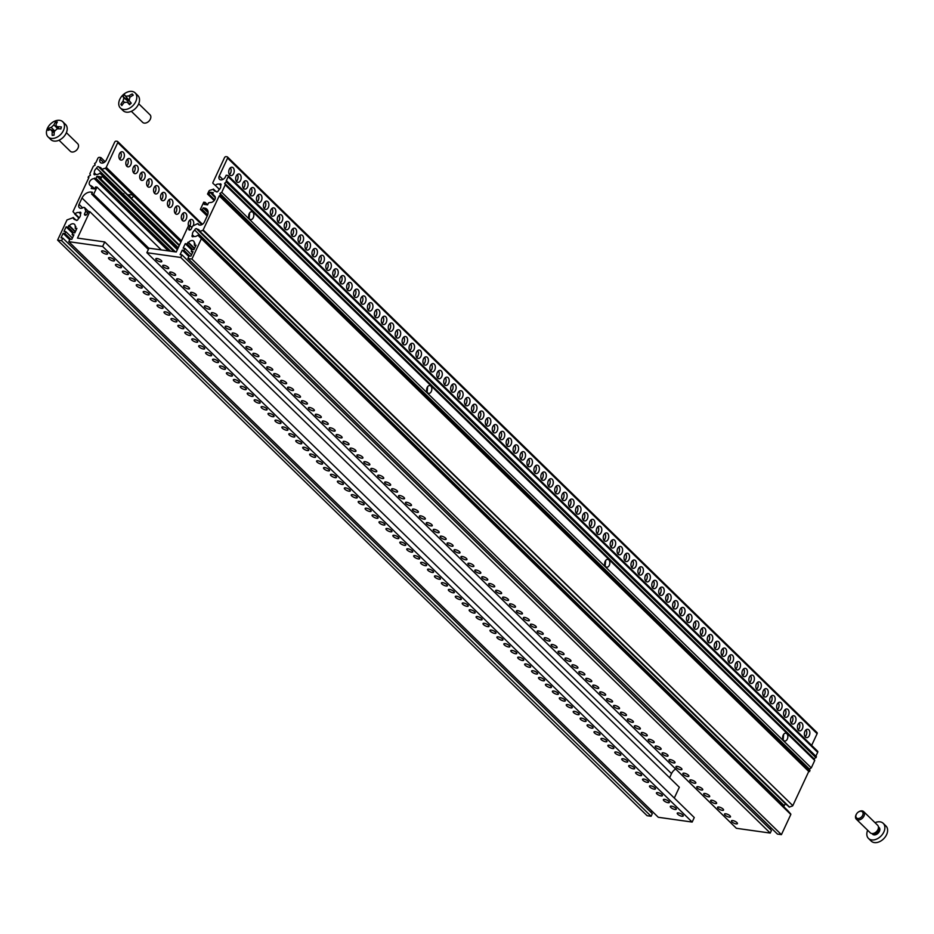 <?xml version="1.0" encoding="UTF-8"?>
<svg xmlns="http://www.w3.org/2000/svg" width="934" height="934" viewBox="0 0 934 934"><rect width="100%" height="100%" fill="white"/><g stroke="black" fill="none" stroke-linecap="round" stroke-linejoin="round"><path stroke-width="1.4" d="M736.926 822.574A3.304 1.074 25 0 1 737.428 823.613A3.304 1.074 25 0 1 733.984 823.204A3.304 1.074 25 0 1 731.439 820.834A3.304 1.074 25 0 1 733.762 820.799A3.304 1.074 25 0 1 736.926 822.574M729.991 815.802A3.304 1.074 25 0 1 730.493 816.841A3.304 1.074 25 0 1 727.037 816.433A3.304 1.074 25 0 1 724.504 814.063A3.304 1.074 25 0 1 726.827 814.028A3.304 1.074 25 0 1 729.991 815.802M723.056 809.031A3.304 1.074 25 0 1 723.558 810.07A3.304 1.074 25 0 1 720.102 809.661A3.304 1.074 25 0 1 717.569 807.291A3.304 1.074 25 0 1 719.892 807.256A3.304 1.074 25 0 1 723.056 809.031M716.121 802.259A3.304 1.074 25 0 1 716.623 803.298A3.304 1.074 25 0 1 713.167 802.89A3.304 1.074 25 0 1 710.634 800.52A3.304 1.074 25 0 1 712.957 800.485A3.304 1.074 25 0 1 716.121 802.259M709.186 795.488A3.304 1.074 25 0 1 709.688 796.527A3.304 1.074 25 0 1 706.232 796.118A3.304 1.074 25 0 1 703.699 793.748A3.304 1.074 25 0 1 706.022 793.713A3.304 1.074 25 0 1 709.186 795.488M702.251 788.716A3.304 1.074 25 0 1 702.742 789.755A3.304 1.074 25 0 1 699.297 789.347A3.304 1.074 25 0 1 696.764 786.977A3.304 1.074 25 0 1 699.087 786.942A3.304 1.074 25 0 1 702.251 788.716M695.316 781.945A3.304 1.074 25 0 1 695.807 782.984A3.304 1.074 25 0 1 692.363 782.575A3.304 1.074 25 0 1 689.829 780.194A3.304 1.074 25 0 1 692.152 780.17A3.304 1.074 25 0 1 695.316 781.945M688.381 775.173A3.304 1.074 25 0 1 688.872 776.212A3.304 1.074 25 0 1 685.428 775.804A3.304 1.074 25 0 1 682.894 773.422A3.304 1.074 25 0 1 685.217 773.399A3.304 1.074 25 0 1 688.381 775.173M681.446 768.402A3.304 1.074 25 0 1 681.937 769.441A3.304 1.074 25 0 1 678.493 769.032A3.304 1.074 25 0 1 675.959 766.651A3.304 1.074 25 0 1 678.282 766.627A3.304 1.074 25 0 1 681.446 768.402M674.511 761.63A3.304 1.074 25 0 1 675.002 762.669A3.304 1.074 25 0 1 671.558 762.261A3.304 1.074 25 0 1 669.024 759.879A3.304 1.074 25 0 1 671.348 759.856A3.304 1.074 25 0 1 674.511 761.63M667.576 754.859A3.304 1.074 25 0 1 668.067 755.898A3.304 1.074 25 0 1 664.623 755.489A3.304 1.074 25 0 1 662.089 753.108A3.304 1.074 25 0 1 664.413 753.084A3.304 1.074 25 0 1 667.576 754.859M660.642 748.087A3.304 1.074 25 0 1 661.132 749.126A3.304 1.074 25 0 1 657.688 748.718A3.304 1.074 25 0 1 655.154 746.336A3.304 1.074 25 0 1 657.478 746.313A3.304 1.074 25 0 1 660.642 748.087M653.707 741.316A3.304 1.074 25 0 1 654.197 742.355A3.304 1.074 25 0 1 650.753 741.946A3.304 1.074 25 0 1 648.219 739.565A3.304 1.074 25 0 1 650.543 739.541A3.304 1.074 25 0 1 653.707 741.316M646.772 734.544A3.304 1.074 25 0 1 647.262 735.583A3.304 1.074 25 0 1 643.818 735.175A3.304 1.074 25 0 1 641.284 732.793A3.304 1.074 25 0 1 643.596 732.77A3.304 1.074 25 0 1 646.772 734.544M639.837 727.773A3.304 1.074 25 0 1 640.327 728.812A3.304 1.074 25 0 1 636.883 728.403A3.304 1.074 25 0 1 634.349 726.022A3.304 1.074 25 0 1 636.661 725.998A3.304 1.074 25 0 1 639.837 727.773M632.902 721.001A3.304 1.074 25 0 1 633.392 722.04A3.304 1.074 25 0 1 629.948 721.62A3.304 1.074 25 0 1 627.414 719.25A3.304 1.074 25 0 1 629.726 719.227A3.304 1.074 25 0 1 632.902 721.001M625.967 714.23A3.304 1.074 25 0 1 626.457 715.269A3.304 1.074 25 0 1 623.013 714.849A3.304 1.074 25 0 1 620.48 712.479A3.304 1.074 25 0 1 622.791 712.455A3.304 1.074 25 0 1 625.967 714.23M619.032 707.458A3.304 1.074 25 0 1 619.522 708.497A3.304 1.074 25 0 1 616.078 708.077A3.304 1.074 25 0 1 613.545 705.707A3.304 1.074 25 0 1 615.856 705.684A3.304 1.074 25 0 1 619.032 707.458M612.097 700.687A3.304 1.074 25 0 1 612.587 701.726A3.304 1.074 25 0 1 609.143 701.306A3.304 1.074 25 0 1 606.61 698.936A3.304 1.074 25 0 1 608.921 698.912A3.304 1.074 25 0 1 612.097 700.687M605.162 693.915A3.304 1.074 25 0 1 605.652 694.954A3.304 1.074 25 0 1 602.208 694.534A3.304 1.074 25 0 1 599.675 692.164A3.304 1.074 25 0 1 601.986 692.141A3.304 1.074 25 0 1 605.162 693.915M598.227 687.144A3.304 1.074 25 0 1 598.717 688.183A3.304 1.074 25 0 1 595.273 687.763A3.304 1.074 25 0 1 592.74 685.393A3.304 1.074 25 0 1 595.051 685.369A3.304 1.074 25 0 1 598.227 687.144M591.292 680.372A3.304 1.074 25 0 1 591.782 681.411A3.304 1.074 25 0 1 588.338 680.991A3.304 1.074 25 0 1 585.805 678.621A3.304 1.074 25 0 1 588.116 678.598A3.304 1.074 25 0 1 591.292 680.372M584.357 673.601A3.304 1.074 25 0 1 584.847 674.64A3.304 1.074 25 0 1 581.403 674.22A3.304 1.074 25 0 1 578.87 671.85A3.304 1.074 25 0 1 581.182 671.826A3.304 1.074 25 0 1 584.357 673.601M577.422 666.829A3.304 1.074 25 0 1 577.913 667.868A3.304 1.074 25 0 1 574.468 667.448A3.304 1.074 25 0 1 571.935 665.078A3.304 1.074 25 0 1 574.247 665.055A3.304 1.074 25 0 1 577.422 666.829M570.476 660.058A3.304 1.074 25 0 1 570.978 661.097A3.304 1.074 25 0 1 567.533 660.677A3.304 1.074 25 0 1 565 658.307A3.304 1.074 25 0 1 567.312 658.283A3.304 1.074 25 0 1 570.476 660.058M563.541 653.286A3.304 1.074 25 0 1 564.043 654.325A3.304 1.074 25 0 1 560.598 653.905A3.304 1.074 25 0 1 558.053 651.535A3.304 1.074 25 0 1 560.377 651.512A3.304 1.074 25 0 1 563.541 653.286M556.606 646.515A3.304 1.074 25 0 1 557.108 647.554A3.304 1.074 25 0 1 553.652 647.134A3.304 1.074 25 0 1 551.118 644.764A3.304 1.074 25 0 1 553.442 644.74A3.304 1.074 25 0 1 556.606 646.515M549.671 639.743A3.304 1.074 25 0 1 550.173 640.782A3.304 1.074 25 0 1 546.717 640.362A3.304 1.074 25 0 1 544.183 637.992A3.304 1.074 25 0 1 546.507 637.969A3.304 1.074 25 0 1 549.671 639.743M542.736 632.972A3.304 1.074 25 0 1 543.238 634.011A3.304 1.074 25 0 1 539.782 633.591A3.304 1.074 25 0 1 537.248 631.221A3.304 1.074 25 0 1 539.572 631.197A3.304 1.074 25 0 1 542.736 632.972M535.801 626.2A3.304 1.074 25 0 1 536.303 627.239A3.304 1.074 25 0 1 532.847 626.819A3.304 1.074 25 0 1 530.314 624.449A3.304 1.074 25 0 1 532.637 624.426A3.304 1.074 25 0 1 535.801 626.2M528.866 619.429A3.304 1.074 25 0 1 529.356 620.468A3.304 1.074 25 0 1 525.912 620.048A3.304 1.074 25 0 1 523.379 617.678A3.304 1.074 25 0 1 525.702 617.654A3.304 1.074 25 0 1 528.866 619.429M521.931 612.657A3.304 1.074 25 0 1 522.421 613.696A3.304 1.074 25 0 1 518.977 613.276A3.304 1.074 25 0 1 516.444 610.906A3.304 1.074 25 0 1 518.767 610.883A3.304 1.074 25 0 1 521.931 612.657M514.996 605.886A3.304 1.074 25 0 1 515.486 606.925A3.304 1.074 25 0 1 512.042 606.505A3.304 1.074 25 0 1 509.509 604.135A3.304 1.074 25 0 1 511.832 604.111A3.304 1.074 25 0 1 514.996 605.886M508.061 599.114A3.304 1.074 25 0 1 508.551 600.153A3.304 1.074 25 0 1 505.107 599.733A3.304 1.074 25 0 1 502.574 597.363A3.304 1.074 25 0 1 504.897 597.34A3.304 1.074 25 0 1 508.061 599.114M501.126 592.331A3.304 1.074 25 0 1 501.616 593.382A3.304 1.074 25 0 1 498.172 592.962A3.304 1.074 25 0 1 495.639 590.592A3.304 1.074 25 0 1 497.962 590.568A3.304 1.074 25 0 1 501.126 592.331M494.191 585.56A3.304 1.074 25 0 1 494.681 586.61A3.304 1.074 25 0 1 491.237 586.19A3.304 1.074 25 0 1 488.704 583.82A3.304 1.074 25 0 1 491.027 583.797A3.304 1.074 25 0 1 494.191 585.56M487.256 578.788A3.304 1.074 25 0 1 487.746 579.839A3.304 1.074 25 0 1 484.302 579.419A3.304 1.074 25 0 1 481.769 577.049A3.304 1.074 25 0 1 484.092 577.025A3.304 1.074 25 0 1 487.256 578.788M480.321 572.017A3.304 1.074 25 0 1 480.812 573.067A3.304 1.074 25 0 1 477.367 572.647A3.304 1.074 25 0 1 474.834 570.277A3.304 1.074 25 0 1 477.157 570.254A3.304 1.074 25 0 1 480.321 572.017M473.386 565.245A3.304 1.074 25 0 1 473.877 566.296A3.304 1.074 25 0 1 470.432 565.876A3.304 1.074 25 0 1 467.899 563.506A3.304 1.074 25 0 1 470.211 563.482A3.304 1.074 25 0 1 473.386 565.245M466.451 558.474A3.304 1.074 25 0 1 466.942 559.524A3.304 1.074 25 0 1 463.498 559.104A3.304 1.074 25 0 1 460.964 556.734A3.304 1.074 25 0 1 463.276 556.711A3.304 1.074 25 0 1 466.451 558.474M459.516 551.702A3.304 1.074 25 0 1 460.007 552.753A3.304 1.074 25 0 1 456.563 552.333A3.304 1.074 25 0 1 454.029 549.963A3.304 1.074 25 0 1 456.341 549.928A3.304 1.074 25 0 1 459.516 551.702M452.581 544.931A3.304 1.074 25 0 1 453.072 545.981A3.304 1.074 25 0 1 449.628 545.561A3.304 1.074 25 0 1 447.094 543.191A3.304 1.074 25 0 1 449.406 543.156A3.304 1.074 25 0 1 452.581 544.931M445.646 538.159A3.304 1.074 25 0 1 446.137 539.21A3.304 1.074 25 0 1 442.693 538.79A3.304 1.074 25 0 1 440.159 536.42A3.304 1.074 25 0 1 442.471 536.385A3.304 1.074 25 0 1 445.646 538.159M438.711 531.388A3.304 1.074 25 0 1 439.202 532.438A3.304 1.074 25 0 1 435.758 532.018A3.304 1.074 25 0 1 433.224 529.648A3.304 1.074 25 0 1 435.536 529.613A3.304 1.074 25 0 1 438.711 531.388M431.777 524.616A3.304 1.074 25 0 1 432.267 525.667A3.304 1.074 25 0 1 428.823 525.247A3.304 1.074 25 0 1 426.289 522.877A3.304 1.074 25 0 1 428.601 522.842A3.304 1.074 25 0 1 431.777 524.616M424.842 517.845A3.304 1.074 25 0 1 425.332 518.895A3.304 1.074 25 0 1 421.888 518.475A3.304 1.074 25 0 1 419.354 516.105A3.304 1.074 25 0 1 421.666 516.07A3.304 1.074 25 0 1 424.842 517.845M417.907 511.073A3.304 1.074 25 0 1 418.397 512.124A3.304 1.074 25 0 1 414.953 511.704A3.304 1.074 25 0 1 412.419 509.334A3.304 1.074 25 0 1 414.731 509.299A3.304 1.074 25 0 1 417.907 511.073M410.972 504.302A3.304 1.074 25 0 1 411.462 505.341A3.304 1.074 25 0 1 408.018 504.932A3.304 1.074 25 0 1 405.484 502.562A3.304 1.074 25 0 1 407.796 502.527A3.304 1.074 25 0 1 410.972 504.302M404.037 497.53A3.304 1.074 25 0 1 404.527 498.569A3.304 1.074 25 0 1 401.083 498.161A3.304 1.074 25 0 1 398.549 495.791A3.304 1.074 25 0 1 400.861 495.756A3.304 1.074 25 0 1 404.037 497.53M397.09 490.759A3.304 1.074 25 0 1 397.592 491.798A3.304 1.074 25 0 1 394.148 491.389A3.304 1.074 25 0 1 391.603 489.019A3.304 1.074 25 0 1 393.926 488.984A3.304 1.074 25 0 1 397.09 490.759M390.155 483.987A3.304 1.074 25 0 1 390.657 485.026A3.304 1.074 25 0 1 387.201 484.618A3.304 1.074 25 0 1 384.668 482.248A3.304 1.074 25 0 1 386.991 482.213A3.304 1.074 25 0 1 390.155 483.987M383.22 477.216A3.304 1.074 25 0 1 383.722 478.255A3.304 1.074 25 0 1 380.266 477.846A3.304 1.074 25 0 1 377.733 475.476A3.304 1.074 25 0 1 380.056 475.441A3.304 1.074 25 0 1 383.22 477.216M376.285 470.444A3.304 1.074 25 0 1 376.787 471.483A3.304 1.074 25 0 1 373.331 471.075A3.304 1.074 25 0 1 370.798 468.705A3.304 1.074 25 0 1 373.121 468.67A3.304 1.074 25 0 1 376.285 470.444M369.35 463.673A3.304 1.074 25 0 1 369.852 464.712A3.304 1.074 25 0 1 366.397 464.303A3.304 1.074 25 0 1 363.863 461.933A3.304 1.074 25 0 1 366.186 461.898A3.304 1.074 25 0 1 369.35 463.673M362.415 456.901A3.304 1.074 25 0 1 362.906 457.94A3.304 1.074 25 0 1 359.462 457.532A3.304 1.074 25 0 1 356.928 455.162A3.304 1.074 25 0 1 359.251 455.127A3.304 1.074 25 0 1 362.415 456.901M355.48 450.13A3.304 1.074 25 0 1 355.971 451.169A3.304 1.074 25 0 1 352.527 450.76A3.304 1.074 25 0 1 349.993 448.378A3.304 1.074 25 0 1 352.316 448.355A3.304 1.074 25 0 1 355.48 450.13M348.545 443.358A3.304 1.074 25 0 1 349.036 444.397A3.304 1.074 25 0 1 345.592 443.989A3.304 1.074 25 0 1 343.058 441.607A3.304 1.074 25 0 1 345.382 441.584A3.304 1.074 25 0 1 348.545 443.358M341.611 436.587A3.304 1.074 25 0 1 342.101 437.626A3.304 1.074 25 0 1 338.657 437.217A3.304 1.074 25 0 1 336.123 434.835A3.304 1.074 25 0 1 338.447 434.812A3.304 1.074 25 0 1 341.611 436.587M334.676 429.815A3.304 1.074 25 0 1 335.166 430.854A3.304 1.074 25 0 1 331.722 430.446A3.304 1.074 25 0 1 329.188 428.064A3.304 1.074 25 0 1 331.512 428.041A3.304 1.074 25 0 1 334.676 429.815M327.741 423.044A3.304 1.074 25 0 1 328.231 424.083A3.304 1.074 25 0 1 324.787 423.674A3.304 1.074 25 0 1 322.253 421.292A3.304 1.074 25 0 1 324.577 421.269A3.304 1.074 25 0 1 327.741 423.044M320.806 416.272A3.304 1.074 25 0 1 321.296 417.311A3.304 1.074 25 0 1 317.852 416.903A3.304 1.074 25 0 1 315.318 414.521A3.304 1.074 25 0 1 317.642 414.498A3.304 1.074 25 0 1 320.806 416.272M313.871 409.501A3.304 1.074 25 0 1 314.361 410.54A3.304 1.074 25 0 1 310.917 410.131A3.304 1.074 25 0 1 308.383 407.749A3.304 1.074 25 0 1 310.707 407.726A3.304 1.074 25 0 1 313.871 409.501M306.936 402.729A3.304 1.074 25 0 1 307.426 403.768A3.304 1.074 25 0 1 303.982 403.36A3.304 1.074 25 0 1 301.448 400.978A3.304 1.074 25 0 1 303.76 400.955A3.304 1.074 25 0 1 306.936 402.729M300.001 395.958A3.304 1.074 25 0 1 300.491 396.997A3.304 1.074 25 0 1 297.047 396.588A3.304 1.074 25 0 1 294.514 394.206A3.304 1.074 25 0 1 296.825 394.183A3.304 1.074 25 0 1 300.001 395.958M293.066 389.186A3.304 1.074 25 0 1 293.556 390.225A3.304 1.074 25 0 1 290.112 389.805A3.304 1.074 25 0 1 287.579 387.435A3.304 1.074 25 0 1 289.89 387.412A3.304 1.074 25 0 1 293.066 389.186M286.131 382.415A3.304 1.074 25 0 1 286.621 383.454A3.304 1.074 25 0 1 283.177 383.033A3.304 1.074 25 0 1 280.644 380.663A3.304 1.074 25 0 1 282.955 380.64A3.304 1.074 25 0 1 286.131 382.415M279.196 375.643A3.304 1.074 25 0 1 279.686 376.682A3.304 1.074 25 0 1 276.242 376.262A3.304 1.074 25 0 1 273.709 373.892A3.304 1.074 25 0 1 276.02 373.869A3.304 1.074 25 0 1 279.196 375.643M272.261 368.872A3.304 1.074 25 0 1 272.751 369.911A3.304 1.074 25 0 1 269.307 369.49A3.304 1.074 25 0 1 266.774 367.12A3.304 1.074 25 0 1 269.085 367.097A3.304 1.074 25 0 1 272.261 368.872M265.326 362.1A3.304 1.074 25 0 1 265.816 363.139A3.304 1.074 25 0 1 262.372 362.719A3.304 1.074 25 0 1 259.839 360.349A3.304 1.074 25 0 1 262.15 360.326A3.304 1.074 25 0 1 265.326 362.1M258.391 355.329A3.304 1.074 25 0 1 258.881 356.368A3.304 1.074 25 0 1 255.437 355.947A3.304 1.074 25 0 1 252.904 353.577A3.304 1.074 25 0 1 255.215 353.554A3.304 1.074 25 0 1 258.391 355.329M251.456 348.557A3.304 1.074 25 0 1 251.947 349.596A3.304 1.074 25 0 1 248.502 349.176A3.304 1.074 25 0 1 245.969 346.806A3.304 1.074 25 0 1 248.281 346.783A3.304 1.074 25 0 1 251.456 348.557M244.521 341.786A3.304 1.074 25 0 1 245.012 342.825A3.304 1.074 25 0 1 241.567 342.404A3.304 1.074 25 0 1 239.034 340.034A3.304 1.074 25 0 1 241.346 340.011A3.304 1.074 25 0 1 244.521 341.786M237.586 335.014A3.304 1.074 25 0 1 238.077 336.053A3.304 1.074 25 0 1 234.632 335.633A3.304 1.074 25 0 1 232.099 333.263A3.304 1.074 25 0 1 234.411 333.24A3.304 1.074 25 0 1 237.586 335.014M230.64 328.243A3.304 1.074 25 0 1 231.142 329.282A3.304 1.074 25 0 1 227.698 328.861A3.304 1.074 25 0 1 225.152 326.491A3.304 1.074 25 0 1 227.476 326.468A3.304 1.074 25 0 1 230.64 328.243M223.705 321.471A3.304 1.074 25 0 1 224.207 322.51A3.304 1.074 25 0 1 220.751 322.09A3.304 1.074 25 0 1 218.217 319.72A3.304 1.074 25 0 1 220.541 319.697A3.304 1.074 25 0 1 223.705 321.471M216.77 314.7A3.304 1.074 25 0 1 217.272 315.739A3.304 1.074 25 0 1 213.816 315.318A3.304 1.074 25 0 1 211.282 312.948A3.304 1.074 25 0 1 213.606 312.925A3.304 1.074 25 0 1 216.77 314.7M209.835 307.928A3.304 1.074 25 0 1 210.337 308.967A3.304 1.074 25 0 1 206.881 308.547A3.304 1.074 25 0 1 204.348 306.177A3.304 1.074 25 0 1 206.671 306.154A3.304 1.074 25 0 1 209.835 307.928M202.9 301.157A3.304 1.074 25 0 1 203.402 302.196A3.304 1.074 25 0 1 199.946 301.775A3.304 1.074 25 0 1 197.413 299.405A3.304 1.074 25 0 1 199.736 299.382A3.304 1.074 25 0 1 202.9 301.157M195.965 294.385A3.304 1.074 25 0 1 196.455 295.424A3.304 1.074 25 0 1 193.011 295.004A3.304 1.074 25 0 1 190.478 292.634A3.304 1.074 25 0 1 192.801 292.611A3.304 1.074 25 0 1 195.965 294.385M189.03 287.614A3.304 1.074 25 0 1 189.52 288.653A3.304 1.074 25 0 1 186.076 288.232A3.304 1.074 25 0 1 183.543 285.862A3.304 1.074 25 0 1 185.866 285.839A3.304 1.074 25 0 1 189.03 287.614M182.095 280.842A3.304 1.074 25 0 1 182.585 281.881A3.304 1.074 25 0 1 179.141 281.461A3.304 1.074 25 0 1 176.608 279.091A3.304 1.074 25 0 1 178.931 279.068A3.304 1.074 25 0 1 182.095 280.842M175.16 274.071A3.304 1.074 25 0 1 175.65 275.11A3.304 1.074 25 0 1 172.206 274.689A3.304 1.074 25 0 1 169.673 272.319A3.304 1.074 25 0 1 171.996 272.296A3.304 1.074 25 0 1 175.16 274.071M168.225 267.299A3.304 1.074 25 0 1 168.715 268.338A3.304 1.074 25 0 1 165.271 267.918A3.304 1.074 25 0 1 162.738 265.548A3.304 1.074 25 0 1 165.061 265.525A3.304 1.074 25 0 1 168.225 267.299M161.29 260.516A3.304 1.074 25 0 1 161.78 261.567A3.304 1.074 25 0 1 158.336 261.146A3.304 1.074 25 0 1 155.803 258.776A3.304 1.074 25 0 1 158.126 258.753A3.304 1.074 25 0 1 161.29 260.516M201.289 238.474L790.818 814.483L197.821 235.193A4.226 2.919 134.3 0 1 193.712 236.337A1.319 0.911 134.3 0 1 192.509 234.959L194.027 236.442M787.852 810.7L790.806 814.063M790.818 814.483L781.419 834.646L777.427 834.074L187.921 258.485L189.123 255.881L190.921 256.138L193.034 251.62L191.237 251.363L192.556 252.647M770.842 827.652L770.13 829.182M770.235 833.07L180.729 257.469L181.932 254.865L771.449 830.466L770.235 833.07L736.377 828.295L146.86 252.694L148.973 248.175L176.246 252.017L188.575 225.573L190.174 225.794L191.925 227.511M214.213 200.553L207.535 194.038L208.842 191.237A1.319 0.911 134.3 0 1 209.8 190.326L213.501 189.228A4.226 2.919 134.3 0 0 214.155 190.699A4.226 2.919 134.3 0 0 216.104 191.307A1.319 0.911 134.3 0 0 218.358 190.419A4.226 2.919 134.3 0 0 220.611 185.597A1.319 0.911 134.3 0 0 219.408 184.232A4.226 2.919 134.3 0 0 215.299 185.364L213.022 183.426A1.319 0.911 134.3 0 1 212.975 182.375L224.51 157.648A1.319 0.911 134.3 0 1 226.028 156.655L227.125 156.807A1.319 0.911 134.3 0 1 227.604 158.079L817.11 733.68A1.319 0.911 -45.7 0 0 816.643 732.408M817.11 733.68L811.646 745.402M227.604 158.079L219.28 175.942A4.086 2.825 -45.7 0 0 219.513 179.305A4.086 2.825 -45.7 0 0 225.468 176.806L226.203 175.23L227.709 175.44A1.319 0.911 134.3 0 1 228.176 176.713L817.682 752.314A1.319 0.911 -45.7 0 0 817.215 751.041M817.682 752.314L815.872 756.201M792.814 805.645L808.751 771.461L810 770.62L809.439 769.091L811.272 767.9L814.74 760.451L814.179 758.922L816.456 756.774L226.95 181.173L224.662 183.321L225.234 184.85L221.755 192.311L219.922 193.49L220.494 195.019L219.245 195.871L202.923 230.406L792.814 805.645L203.308 230.044M792.441 806.007L789.207 807.093L199.864 231.574M786.895 804.839A4.226 2.919 -45.7 0 0 786.533 804.851L197.016 229.25A4.226 2.919 134.3 0 1 198.965 229.857A4.226 2.919 134.3 0 1 199.619 231.34L202.923 230.406M785.856 804.197A1.319 0.911 -45.7 0 0 784.28 805.738A4.226 2.919 -45.7 0 0 783.474 806.416M787.876 810.712L198.37 235.123L787.876 810.712M784.28 805.738L194.762 230.138A1.319 0.911 134.3 0 1 197.016 229.25M192.509 234.959A4.226 2.919 134.3 0 1 194.762 230.138M228.176 176.713L226.145 181.068L226.95 181.173M207.535 194.038L208.936 194.237L209.881 192.194L213.279 192.673L212.333 194.716L213.734 194.914L213.466 195.475A4.086 2.825 134.3 0 1 214.692 196.047A4.086 2.825 134.3 0 1 214.458 200.215A4.086 2.825 134.3 0 1 210.197 202.48L208.539 202.853L207.582 204.885L204.196 204.406L205.141 202.374L203.74 202.176L200.366 209.403L202.363 209.683L203.203 207.885L204.511 208.06A7.916 5.476 134.3 0 1 206.881 209.181A7.916 5.476 134.3 0 1 207.336 215.684L204.383 222.023A4.086 2.825 134.3 0 1 198.428 224.51A4.086 2.825 134.3 0 1 197.868 223.506L192.567 226.133L191.307 228.842A1.588 1.097 134.3 0 1 188.901 228.503L190.174 225.794M180.729 257.469L146.86 252.694M181.932 254.865L180.134 254.62L182.247 250.09L184.045 250.347L184.944 248.421L183.146 248.175L185.247 243.657L187.045 243.902L188.493 242.42A4.086 2.825 134.3 0 1 193.665 241.147A4.086 2.825 134.3 0 1 194.272 243.237L194.984 243.342L194.237 244.918L196.035 245.175L193.933 249.693L192.135 249.436L191.237 251.363M781.419 834.646L191.914 259.045L187.921 258.485M191.914 259.045L201.312 238.882M194.552 248.351L188.493 242.42M187.792 242.326L194.365 248.748M192.813 249.541L187.045 243.902M194.237 244.918L195.556 246.202M185.247 243.657L191.832 250.078M783.684 740.475A3.958 2.557 -82 0 1 782.914 735.887A3.958 2.557 -82 0 1 785.821 733.167A3.958 2.557 -82 0 1 787.794 737.44A3.958 2.557 -82 0 1 784.712 741.012A3.958 2.557 -82 0 1 783.684 740.475M783.147 739.74L783.661 734.322M605.676 566.669A3.958 2.557 -82 0 1 604.905 562.07A3.958 2.557 -82 0 1 607.812 559.361A3.958 2.557 -82 0 1 609.785 563.634A3.958 2.557 -82 0 1 606.703 567.195A3.958 2.557 -82 0 1 605.676 566.669M605.139 565.934L605.652 560.517M427.667 392.864A3.958 2.557 -82 0 1 426.896 388.264A3.958 2.557 -82 0 1 429.803 385.555A3.958 2.557 -82 0 1 431.777 389.828A3.958 2.557 -82 0 1 428.694 393.389A3.958 2.557 -82 0 1 427.667 392.864M427.13 392.128L427.644 386.711M216.104 191.307L216.77 191.96M219.408 184.232L220.704 185.492M249.121 218.322L249.635 212.894M249.658 219.058A3.958 2.557 -82 0 1 248.888 214.458A3.958 2.557 -82 0 1 251.783 211.749A3.958 2.557 -82 0 1 253.768 216.023A3.958 2.557 -82 0 1 250.686 219.583A3.958 2.557 -82 0 1 249.658 219.058M808.751 771.461L219.245 195.871M220.039 195.977L809.556 771.577M220.494 195.019L810 770.62M219.922 193.49L809.439 769.091M221.755 192.311L811.272 767.9M225.234 184.85L814.74 760.451M224.662 183.321L814.179 758.922M226.495 182.13L816.012 757.731M184.944 248.421L191.528 254.854M184.045 250.347L189.812 255.974M182.247 250.09L188.831 256.523M805.435 737.078A4.226 2.72 -82 0 1 804.618 732.174A4.226 2.72 -82 0 1 807.712 729.279A4.226 2.72 -82 0 1 809.813 733.844A4.226 2.72 -82 0 1 806.532 737.638A4.226 2.72 -82 0 1 805.435 737.078M805.096 736.669A4.226 2.72 98 0 0 806.054 729.816M798.5 730.306A4.226 2.72 -82 0 1 797.683 725.403A4.226 2.72 -82 0 1 800.777 722.507A4.226 2.72 -82 0 1 802.878 727.072A4.226 2.72 -82 0 1 799.597 730.867A4.226 2.72 -82 0 1 798.5 730.306M798.15 729.898A4.226 2.72 98 0 0 799.119 723.044M791.565 723.535A4.226 2.72 -82 0 1 790.748 718.631A4.226 2.72 -82 0 1 793.842 715.736A4.226 2.72 -82 0 1 795.943 720.301A4.226 2.72 -82 0 1 792.662 724.095A4.226 2.72 -82 0 1 791.565 723.535M791.215 723.126A4.226 2.72 98 0 0 792.184 716.273M784.63 716.763A4.226 2.72 -82 0 1 783.813 711.86A4.226 2.72 -82 0 1 786.907 708.964A4.226 2.72 -82 0 1 789.008 713.529A4.226 2.72 -82 0 1 785.727 717.324A4.226 2.72 -82 0 1 784.63 716.763M784.28 716.355A4.226 2.72 98 0 0 785.249 709.501M777.695 709.992A4.226 2.72 -82 0 1 776.878 705.088A4.226 2.72 -82 0 1 779.972 702.193A4.226 2.72 -82 0 1 782.073 706.758A4.226 2.72 -82 0 1 778.793 710.552A4.226 2.72 -82 0 1 777.695 709.992M777.345 709.583A4.226 2.72 98 0 0 778.314 702.73M770.76 703.22A4.226 2.72 -82 0 1 769.943 698.317A4.226 2.72 -82 0 1 773.037 695.421A4.226 2.72 -82 0 1 775.138 699.986A4.226 2.72 -82 0 1 771.858 703.781A4.226 2.72 -82 0 1 770.76 703.22M770.41 702.812A4.226 2.72 98 0 0 771.379 695.958M763.825 696.449A4.226 2.72 -82 0 1 763.008 691.545A4.226 2.72 -82 0 1 766.102 688.65A4.226 2.72 -82 0 1 768.203 693.215A4.226 2.72 -82 0 1 764.923 697.009A4.226 2.72 -82 0 1 763.825 696.449M763.475 696.04A4.226 2.72 98 0 0 764.444 689.187M756.89 689.677A4.226 2.72 -82 0 1 756.073 684.774A4.226 2.72 -82 0 1 759.167 681.878A4.226 2.72 -82 0 1 761.268 686.443A4.226 2.72 -82 0 1 757.988 690.238A4.226 2.72 -82 0 1 756.89 689.677M756.54 689.269A4.226 2.72 98 0 0 757.509 682.415M749.955 682.906A4.226 2.72 -82 0 1 749.138 678.002A4.226 2.72 -82 0 1 752.232 675.107A4.226 2.72 -82 0 1 754.333 679.672A4.226 2.72 -82 0 1 751.053 683.466A4.226 2.72 -82 0 1 749.955 682.906M749.605 682.497A4.226 2.72 98 0 0 750.574 675.644M743.02 676.134A4.226 2.72 -82 0 1 742.203 671.231A4.226 2.72 -82 0 1 745.297 668.335A4.226 2.72 -82 0 1 747.398 672.9A4.226 2.72 -82 0 1 744.118 676.695A4.226 2.72 -82 0 1 743.02 676.134M742.67 675.726A4.226 2.72 98 0 0 743.639 668.872M736.085 669.363A4.226 2.72 -82 0 1 735.268 664.459A4.226 2.72 -82 0 1 738.362 661.564A4.226 2.72 -82 0 1 740.464 666.129A4.226 2.72 -82 0 1 737.183 669.923A4.226 2.72 -82 0 1 736.085 669.363M735.735 668.954A4.226 2.72 98 0 0 736.704 662.101M729.15 662.591A4.226 2.72 -82 0 1 728.333 657.688A4.226 2.72 -82 0 1 731.427 654.792A4.226 2.72 -82 0 1 733.529 659.357A4.226 2.72 -82 0 1 730.248 663.152A4.226 2.72 -82 0 1 729.15 662.591M728.8 662.183A4.226 2.72 98 0 0 729.769 655.329M722.216 655.82A4.226 2.72 -82 0 1 721.398 650.916A4.226 2.72 -82 0 1 724.48 648.021A4.226 2.72 -82 0 1 726.594 652.586A4.226 2.72 -82 0 1 723.301 656.38A4.226 2.72 -82 0 1 722.216 655.82M721.865 655.411A4.226 2.72 98 0 0 722.834 648.558M715.269 649.048A4.226 2.72 -82 0 1 714.463 644.145A4.226 2.72 -82 0 1 717.546 641.249A4.226 2.72 -82 0 1 719.659 645.814A4.226 2.72 -82 0 1 716.366 649.609A4.226 2.72 -82 0 1 715.269 649.048M714.93 648.64A4.226 2.72 98 0 0 715.899 641.786M708.334 642.277A4.226 2.72 -82 0 1 707.528 637.373A4.226 2.72 -82 0 1 710.611 634.478A4.226 2.72 -82 0 1 712.724 639.043A4.226 2.72 -82 0 1 709.431 642.837A4.226 2.72 -82 0 1 708.334 642.277M707.995 641.868A4.226 2.72 98 0 0 708.964 635.015M701.399 635.505A4.226 2.72 -82 0 1 700.593 630.602A4.226 2.72 -82 0 1 703.676 627.706A4.226 2.72 -82 0 1 705.789 632.271A4.226 2.72 -82 0 1 702.496 636.066A4.226 2.72 -82 0 1 701.399 635.505M701.06 635.085A4.226 2.72 98 0 0 702.029 628.243M694.464 628.734A4.226 2.72 -82 0 1 693.658 623.83A4.226 2.72 -82 0 1 696.741 620.935A4.226 2.72 -82 0 1 698.854 625.5A4.226 2.72 -82 0 1 695.561 629.294A4.226 2.72 -82 0 1 694.464 628.734M694.125 628.313A4.226 2.72 98 0 0 695.094 621.472M687.529 621.962A4.226 2.72 -82 0 1 686.724 617.059A4.226 2.72 -82 0 1 689.806 614.163A4.226 2.72 -82 0 1 691.919 618.717A4.226 2.72 -82 0 1 688.627 622.523A4.226 2.72 -82 0 1 687.529 621.962M687.191 621.542A4.226 2.72 98 0 0 688.16 614.7M680.594 615.191A4.226 2.72 -82 0 1 679.789 610.287A4.226 2.72 -82 0 1 682.871 607.392A4.226 2.72 -82 0 1 684.984 611.945A4.226 2.72 -82 0 1 681.692 615.751A4.226 2.72 -82 0 1 680.594 615.191M680.256 614.77A4.226 2.72 98 0 0 681.213 607.929M673.659 608.419A4.226 2.72 -82 0 1 672.842 603.516A4.226 2.72 -82 0 1 675.936 600.62A4.226 2.72 -82 0 1 678.049 605.174A4.226 2.72 -82 0 1 674.757 608.98A4.226 2.72 -82 0 1 673.659 608.419M673.321 607.999A4.226 2.72 98 0 0 674.278 601.157M666.724 601.648A4.226 2.72 -82 0 1 665.907 596.744A4.226 2.72 -82 0 1 669.001 593.849A4.226 2.72 -82 0 1 671.114 598.402A4.226 2.72 -82 0 1 667.822 602.208A4.226 2.72 -82 0 1 666.724 601.648M666.386 601.227A4.226 2.72 98 0 0 667.343 594.386M659.789 594.876A4.226 2.72 -82 0 1 658.972 589.973A4.226 2.72 -82 0 1 662.066 587.077A4.226 2.72 -82 0 1 664.179 591.631A4.226 2.72 -82 0 1 660.887 595.437A4.226 2.72 -82 0 1 659.789 594.876M659.451 594.456A4.226 2.72 98 0 0 660.408 587.614M652.854 588.105A4.226 2.72 -82 0 1 652.037 583.201A4.226 2.72 -82 0 1 655.131 580.306A4.226 2.72 -82 0 1 657.232 584.859A4.226 2.72 -82 0 1 653.952 588.665A4.226 2.72 -82 0 1 652.854 588.105M652.516 587.684A4.226 2.72 98 0 0 653.473 580.843M645.919 581.333A4.226 2.72 -82 0 1 645.102 576.43A4.226 2.72 -82 0 1 648.196 573.534A4.226 2.72 -82 0 1 650.298 578.088A4.226 2.72 -82 0 1 647.017 581.894A4.226 2.72 -82 0 1 645.919 581.333M645.581 580.913A4.226 2.72 98 0 0 646.538 574.071M638.984 574.562A4.226 2.72 -82 0 1 638.167 569.647A4.226 2.72 -82 0 1 641.261 566.763A4.226 2.72 -82 0 1 643.363 571.316A4.226 2.72 -82 0 1 640.082 575.122A4.226 2.72 -82 0 1 638.984 574.562M638.646 574.141A4.226 2.72 98 0 0 639.603 567.3M632.049 567.79A4.226 2.72 -82 0 1 631.232 562.875A4.226 2.72 -82 0 1 634.326 559.991A4.226 2.72 -82 0 1 636.428 564.545A4.226 2.72 -82 0 1 633.147 568.351A4.226 2.72 -82 0 1 632.049 567.79M631.711 567.37A4.226 2.72 98 0 0 632.668 560.528M625.115 561.019A4.226 2.72 -82 0 1 624.297 556.104A4.226 2.72 -82 0 1 627.391 553.22A4.226 2.72 -82 0 1 629.493 557.773A4.226 2.72 -82 0 1 626.212 561.579A4.226 2.72 -82 0 1 625.115 561.019M624.764 560.598A4.226 2.72 98 0 0 625.733 553.757M618.18 554.247A4.226 2.72 -82 0 1 617.362 549.332A4.226 2.72 -82 0 1 620.456 546.448A4.226 2.72 -82 0 1 622.558 551.002A4.226 2.72 -82 0 1 619.277 554.808A4.226 2.72 -82 0 1 618.18 554.247M617.829 553.827A4.226 2.72 98 0 0 618.798 546.985M611.245 547.464A4.226 2.72 -82 0 1 610.427 542.561A4.226 2.72 -82 0 1 613.521 539.677A4.226 2.72 -82 0 1 615.623 544.23A4.226 2.72 -82 0 1 612.342 548.036A4.226 2.72 -82 0 1 611.245 547.464M610.894 547.055A4.226 2.72 98 0 0 611.863 540.214M604.31 540.693A4.226 2.72 -82 0 1 603.492 535.789A4.226 2.72 -82 0 1 606.586 532.905A4.226 2.72 -82 0 1 608.688 537.459A4.226 2.72 -82 0 1 605.407 541.265A4.226 2.72 -82 0 1 604.31 540.693M603.959 540.284A4.226 2.72 98 0 0 604.928 533.442M597.375 533.921A4.226 2.72 -82 0 1 596.557 529.018A4.226 2.72 -82 0 1 599.651 526.134A4.226 2.72 -82 0 1 601.753 530.687A4.226 2.72 -82 0 1 598.472 534.493A4.226 2.72 -82 0 1 597.375 533.921M597.024 533.512A4.226 2.72 98 0 0 597.994 526.671M590.44 527.15A4.226 2.72 -82 0 1 589.623 522.246A4.226 2.72 -82 0 1 592.716 519.351A4.226 2.72 -82 0 1 594.818 523.916A4.226 2.72 -82 0 1 591.537 527.722A4.226 2.72 -82 0 1 590.44 527.15M590.09 526.741A4.226 2.72 98 0 0 591.059 519.899M583.505 520.378A4.226 2.72 -82 0 1 582.688 515.475A4.226 2.72 -82 0 1 585.781 512.579A4.226 2.72 -82 0 1 587.883 517.144A4.226 2.72 -82 0 1 584.602 520.95A4.226 2.72 -82 0 1 583.505 520.378M583.155 519.969A4.226 2.72 98 0 0 584.124 513.128M576.57 513.607A4.226 2.72 -82 0 1 575.753 508.703A4.226 2.72 -82 0 1 578.846 505.808A4.226 2.72 -82 0 1 580.948 510.373A4.226 2.72 -82 0 1 577.667 514.179A4.226 2.72 -82 0 1 576.57 513.607M576.22 513.198A4.226 2.72 98 0 0 577.189 506.356M569.635 506.835A4.226 2.72 -82 0 1 568.818 501.932A4.226 2.72 -82 0 1 571.912 499.036A4.226 2.72 -82 0 1 574.013 503.601A4.226 2.72 -82 0 1 570.732 507.407A4.226 2.72 -82 0 1 569.635 506.835M569.285 506.426A4.226 2.72 98 0 0 570.254 499.585M562.7 500.064A4.226 2.72 -82 0 1 561.883 495.16A4.226 2.72 -82 0 1 564.977 492.265A4.226 2.72 -82 0 1 567.078 496.83A4.226 2.72 -82 0 1 563.797 500.636A4.226 2.72 -82 0 1 562.7 500.064M562.35 499.655A4.226 2.72 98 0 0 563.319 492.813M555.765 493.292A4.226 2.72 -82 0 1 554.948 488.389A4.226 2.72 -82 0 1 558.03 485.493A4.226 2.72 -82 0 1 560.143 490.058A4.226 2.72 -82 0 1 556.851 493.864A4.226 2.72 -82 0 1 555.765 493.292M555.415 492.883A4.226 2.72 98 0 0 556.384 486.042M548.83 486.521A4.226 2.72 -82 0 1 548.013 481.617A4.226 2.72 -82 0 1 551.095 478.722A4.226 2.72 -82 0 1 553.208 483.287A4.226 2.72 -82 0 1 549.916 487.093A4.226 2.72 -82 0 1 548.83 486.521M548.48 486.112A4.226 2.72 98 0 0 549.449 479.27M541.883 479.749A4.226 2.72 -82 0 1 541.078 474.846A4.226 2.72 -82 0 1 544.16 471.95A4.226 2.72 -82 0 1 546.273 476.515A4.226 2.72 -82 0 1 542.981 480.321A4.226 2.72 -82 0 1 541.883 479.749M541.545 479.34A4.226 2.72 98 0 0 542.514 472.499M534.948 472.978A4.226 2.72 -82 0 1 534.143 468.074A4.226 2.72 -82 0 1 537.225 465.179A4.226 2.72 -82 0 1 539.338 469.744A4.226 2.72 -82 0 1 536.046 473.55A4.226 2.72 -82 0 1 534.948 472.978M534.61 472.569A4.226 2.72 98 0 0 535.579 465.727M528.014 466.206A4.226 2.72 -82 0 1 527.208 461.303A4.226 2.72 -82 0 1 530.29 458.407A4.226 2.72 -82 0 1 532.403 462.972A4.226 2.72 -82 0 1 529.111 466.778A4.226 2.72 -82 0 1 528.014 466.206M527.675 465.797A4.226 2.72 98 0 0 528.644 458.956M521.079 459.435A4.226 2.72 -82 0 1 520.273 454.531A4.226 2.72 -82 0 1 523.355 451.636A4.226 2.72 -82 0 1 525.468 456.201A4.226 2.72 -82 0 1 522.176 460.007A4.226 2.72 -82 0 1 521.079 459.435M520.74 459.026A4.226 2.72 98 0 0 521.709 452.184M514.144 452.663A4.226 2.72 -82 0 1 513.338 447.76A4.226 2.72 -82 0 1 516.42 444.864A4.226 2.72 -82 0 1 518.533 449.429A4.226 2.72 -82 0 1 515.241 453.235A4.226 2.72 -82 0 1 514.144 452.663M513.805 452.254A4.226 2.72 98 0 0 514.762 445.413M507.209 445.892A4.226 2.72 -82 0 1 506.391 440.988A4.226 2.72 -82 0 1 509.485 438.093A4.226 2.72 -82 0 1 511.599 442.658A4.226 2.72 -82 0 1 508.306 446.464A4.226 2.72 -82 0 1 507.209 445.892M506.87 445.483A4.226 2.72 98 0 0 507.827 438.63M500.274 439.12A4.226 2.72 -82 0 1 499.457 434.217A4.226 2.72 -82 0 1 502.55 431.321A4.226 2.72 -82 0 1 504.664 435.886A4.226 2.72 -82 0 1 501.371 439.692A4.226 2.72 -82 0 1 500.274 439.12M499.935 438.711A4.226 2.72 98 0 0 500.893 431.858M493.339 432.349A4.226 2.72 -82 0 1 492.522 427.445A4.226 2.72 -82 0 1 495.615 424.55A4.226 2.72 -82 0 1 497.729 429.115A4.226 2.72 -82 0 1 494.436 432.921A4.226 2.72 -82 0 1 493.339 432.349M493 431.94A4.226 2.72 98 0 0 493.958 425.087M486.404 425.577A4.226 2.72 -82 0 1 485.587 420.674A4.226 2.72 -82 0 1 488.68 417.778A4.226 2.72 -82 0 1 490.794 422.343A4.226 2.72 -82 0 1 487.501 426.137A4.226 2.72 -82 0 1 486.404 425.577M486.065 425.168A4.226 2.72 98 0 0 487.023 418.315M479.469 418.806A4.226 2.72 -82 0 1 478.652 413.902A4.226 2.72 -82 0 1 481.746 411.007A4.226 2.72 -82 0 1 483.847 415.572A4.226 2.72 -82 0 1 480.566 419.366A4.226 2.72 -82 0 1 479.469 418.806M479.13 418.397A4.226 2.72 98 0 0 480.088 411.544M472.534 412.034A4.226 2.72 -82 0 1 471.717 407.131A4.226 2.72 -82 0 1 474.811 404.235A4.226 2.72 -82 0 1 476.912 408.8A4.226 2.72 -82 0 1 473.631 412.594A4.226 2.72 -82 0 1 472.534 412.034M472.195 411.625A4.226 2.72 98 0 0 473.153 404.772M465.599 405.263A4.226 2.72 -82 0 1 464.782 400.359A4.226 2.72 -82 0 1 467.876 397.464A4.226 2.72 -82 0 1 469.977 402.029A4.226 2.72 -82 0 1 466.696 405.823A4.226 2.72 -82 0 1 465.599 405.263M465.26 404.854A4.226 2.72 98 0 0 466.218 398.001M458.664 398.491A4.226 2.72 -82 0 1 457.847 393.588A4.226 2.72 -82 0 1 460.941 390.692A4.226 2.72 -82 0 1 463.042 395.257A4.226 2.72 -82 0 1 459.762 399.052A4.226 2.72 -82 0 1 458.664 398.491M458.314 398.082A4.226 2.72 98 0 0 459.283 391.229M451.729 391.72A4.226 2.72 -82 0 1 450.912 386.816A4.226 2.72 -82 0 1 454.006 383.921A4.226 2.72 -82 0 1 456.107 388.486A4.226 2.72 -82 0 1 452.827 392.28A4.226 2.72 -82 0 1 451.729 391.72M451.379 391.311A4.226 2.72 98 0 0 452.348 384.458M444.794 384.948A4.226 2.72 -82 0 1 443.977 380.045A4.226 2.72 -82 0 1 447.071 377.149A4.226 2.72 -82 0 1 449.172 381.714A4.226 2.72 -82 0 1 445.892 385.508A4.226 2.72 -82 0 1 444.794 384.948M444.444 384.539A4.226 2.72 98 0 0 445.413 377.686M437.859 378.177A4.226 2.72 -82 0 1 437.042 373.273A4.226 2.72 -82 0 1 440.136 370.378A4.226 2.72 -82 0 1 442.237 374.943A4.226 2.72 -82 0 1 438.957 378.737A4.226 2.72 -82 0 1 437.859 378.177M437.509 377.768A4.226 2.72 98 0 0 438.478 370.915M430.924 371.405A4.226 2.72 -82 0 1 430.107 366.502A4.226 2.72 -82 0 1 433.201 363.606A4.226 2.72 -82 0 1 435.302 368.171A4.226 2.72 -82 0 1 432.022 371.966A4.226 2.72 -82 0 1 430.924 371.405M430.574 370.996A4.226 2.72 98 0 0 431.543 364.143M423.989 364.634A4.226 2.72 -82 0 1 423.172 359.73A4.226 2.72 -82 0 1 426.266 356.835A4.226 2.72 -82 0 1 428.367 361.4A4.226 2.72 -82 0 1 425.087 365.194A4.226 2.72 -82 0 1 423.989 364.634M423.639 364.225A4.226 2.72 98 0 0 424.608 357.372M417.054 357.862A4.226 2.72 -82 0 1 416.237 352.959A4.226 2.72 -82 0 1 419.331 350.063A4.226 2.72 -82 0 1 421.432 354.628A4.226 2.72 -82 0 1 418.152 358.423A4.226 2.72 -82 0 1 417.054 357.862M416.704 357.453A4.226 2.72 98 0 0 417.673 350.6M410.119 351.091A4.226 2.72 -82 0 1 409.302 346.187A4.226 2.72 -82 0 1 412.396 343.292A4.226 2.72 -82 0 1 414.498 347.857A4.226 2.72 -82 0 1 411.217 351.651A4.226 2.72 -82 0 1 410.119 351.091M409.769 350.682A4.226 2.72 98 0 0 410.738 343.829M403.184 344.319A4.226 2.72 -82 0 1 402.367 339.416A4.226 2.72 -82 0 1 405.461 336.52A4.226 2.72 -82 0 1 407.563 341.085A4.226 2.72 -82 0 1 404.282 344.879A4.226 2.72 -82 0 1 403.184 344.319M402.834 343.91A4.226 2.72 98 0 0 403.803 337.057M396.249 337.548A4.226 2.72 -82 0 1 395.432 332.644A4.226 2.72 -82 0 1 398.526 329.749A4.226 2.72 -82 0 1 400.628 334.314A4.226 2.72 -82 0 1 397.347 338.108A4.226 2.72 -82 0 1 396.249 337.548M395.899 337.139A4.226 2.72 98 0 0 396.868 330.286M389.315 330.776A4.226 2.72 -82 0 1 388.497 325.873A4.226 2.72 -82 0 1 391.591 322.977A4.226 2.72 -82 0 1 393.693 327.542A4.226 2.72 -82 0 1 390.412 331.337A4.226 2.72 -82 0 1 389.315 330.776M388.964 330.367A4.226 2.72 98 0 0 389.933 323.514M382.38 324.005A4.226 2.72 -82 0 1 381.562 319.101A4.226 2.72 -82 0 1 384.645 316.206A4.226 2.72 -82 0 1 386.758 320.771A4.226 2.72 -82 0 1 383.465 324.565A4.226 2.72 -82 0 1 382.38 324.005M382.029 323.596A4.226 2.72 98 0 0 382.998 316.743M375.433 317.233A4.226 2.72 -82 0 1 374.627 312.33A4.226 2.72 -82 0 1 377.71 309.434A4.226 2.72 -82 0 1 379.823 313.999A4.226 2.72 -82 0 1 376.53 317.793A4.226 2.72 -82 0 1 375.433 317.233M375.094 316.824A4.226 2.72 98 0 0 376.063 309.971M368.498 310.462A4.226 2.72 -82 0 1 367.692 305.558A4.226 2.72 -82 0 1 370.775 302.663A4.226 2.72 -82 0 1 372.888 307.228A4.226 2.72 -82 0 1 369.595 311.022A4.226 2.72 -82 0 1 368.498 310.462M368.159 310.053A4.226 2.72 98 0 0 369.128 303.2M361.563 303.69A4.226 2.72 -82 0 1 360.757 298.787A4.226 2.72 -82 0 1 363.84 295.891A4.226 2.72 -82 0 1 365.953 300.456A4.226 2.72 -82 0 1 362.661 304.251A4.226 2.72 -82 0 1 361.563 303.69M361.224 303.27A4.226 2.72 98 0 0 362.194 296.428M354.628 296.919A4.226 2.72 -82 0 1 353.823 292.015A4.226 2.72 -82 0 1 356.905 289.12A4.226 2.72 -82 0 1 359.018 293.685A4.226 2.72 -82 0 1 355.726 297.479A4.226 2.72 -82 0 1 354.628 296.919M354.29 296.498A4.226 2.72 98 0 0 355.259 289.657M347.693 290.147A4.226 2.72 -82 0 1 346.888 285.244A4.226 2.72 -82 0 1 349.97 282.348A4.226 2.72 -82 0 1 352.083 286.901A4.226 2.72 -82 0 1 348.791 290.707A4.226 2.72 -82 0 1 347.693 290.147M347.355 289.727A4.226 2.72 98 0 0 348.312 282.885M340.758 283.376A4.226 2.72 -82 0 1 339.941 278.472A4.226 2.72 -82 0 1 343.035 275.577A4.226 2.72 -82 0 1 345.148 280.13A4.226 2.72 -82 0 1 341.856 283.936A4.226 2.72 -82 0 1 340.758 283.376M340.42 282.955A4.226 2.72 98 0 0 341.377 276.114M333.823 276.604A4.226 2.72 -82 0 1 333.006 271.701A4.226 2.72 -82 0 1 336.1 268.805A4.226 2.72 -82 0 1 338.213 273.358A4.226 2.72 -82 0 1 334.921 277.164A4.226 2.72 -82 0 1 333.823 276.604M333.485 276.184A4.226 2.72 98 0 0 334.442 269.342M326.888 269.833A4.226 2.72 -82 0 1 326.071 264.929A4.226 2.72 -82 0 1 329.165 262.034A4.226 2.72 -82 0 1 331.278 266.587A4.226 2.72 -82 0 1 327.986 270.393A4.226 2.72 -82 0 1 326.888 269.833M326.55 269.412A4.226 2.72 98 0 0 327.507 262.571M319.953 263.061A4.226 2.72 -82 0 1 319.136 258.158A4.226 2.72 -82 0 1 322.23 255.262A4.226 2.72 -82 0 1 324.343 259.815A4.226 2.72 -82 0 1 321.051 263.622A4.226 2.72 -82 0 1 319.953 263.061M319.615 262.641A4.226 2.72 98 0 0 320.572 255.799M313.018 256.29A4.226 2.72 -82 0 1 312.201 251.386A4.226 2.72 -82 0 1 315.295 248.491A4.226 2.72 -82 0 1 317.397 253.044A4.226 2.72 -82 0 1 314.116 256.85A4.226 2.72 -82 0 1 313.018 256.29M312.68 255.869A4.226 2.72 98 0 0 313.637 249.028M306.083 249.518A4.226 2.72 -82 0 1 305.266 244.615A4.226 2.72 -82 0 1 308.36 241.719A4.226 2.72 -82 0 1 310.462 246.272A4.226 2.72 -82 0 1 307.181 250.078A4.226 2.72 -82 0 1 306.083 249.518M305.745 249.098A4.226 2.72 98 0 0 306.702 242.256M299.149 242.747A4.226 2.72 -82 0 1 298.331 237.831A4.226 2.72 -82 0 1 301.425 234.948A4.226 2.72 -82 0 1 303.527 239.501A4.226 2.72 -82 0 1 300.246 243.307A4.226 2.72 -82 0 1 299.149 242.747M298.81 242.326A4.226 2.72 98 0 0 299.767 235.485M292.214 235.975A4.226 2.72 -82 0 1 291.396 231.06A4.226 2.72 -82 0 1 294.49 228.176A4.226 2.72 -82 0 1 296.592 232.729A4.226 2.72 -82 0 1 293.311 236.535A4.226 2.72 -82 0 1 292.214 235.975M291.863 235.555A4.226 2.72 98 0 0 292.832 228.713M285.279 229.204A4.226 2.72 -82 0 1 284.461 224.288A4.226 2.72 -82 0 1 287.555 221.405A4.226 2.72 -82 0 1 289.657 225.958A4.226 2.72 -82 0 1 286.376 229.764A4.226 2.72 -82 0 1 285.279 229.204M284.928 228.783A4.226 2.72 98 0 0 285.897 221.942M278.344 222.432A4.226 2.72 -82 0 1 277.526 217.517A4.226 2.72 -82 0 1 280.62 214.633A4.226 2.72 -82 0 1 282.722 219.186A4.226 2.72 -82 0 1 279.441 222.993A4.226 2.72 -82 0 1 278.344 222.432M277.993 222.012A4.226 2.72 98 0 0 278.962 215.17M271.409 215.649A4.226 2.72 -82 0 1 270.591 210.745A4.226 2.72 -82 0 1 273.685 207.862A4.226 2.72 -82 0 1 275.787 212.415A4.226 2.72 -82 0 1 272.506 216.221A4.226 2.72 -82 0 1 271.409 215.649M271.058 215.24A4.226 2.72 98 0 0 272.027 208.399M264.474 208.877A4.226 2.72 -82 0 1 263.657 203.974A4.226 2.72 -82 0 1 266.75 201.09A4.226 2.72 -82 0 1 268.852 205.643A4.226 2.72 -82 0 1 265.571 209.45A4.226 2.72 -82 0 1 264.474 208.877M264.124 208.469A4.226 2.72 98 0 0 265.093 201.627M257.539 202.106A4.226 2.72 -82 0 1 256.722 197.202A4.226 2.72 -82 0 1 259.815 194.319A4.226 2.72 -82 0 1 261.917 198.872A4.226 2.72 -82 0 1 258.636 202.678A4.226 2.72 -82 0 1 257.539 202.106M257.189 201.697A4.226 2.72 98 0 0 258.158 194.856M250.604 195.334A4.226 2.72 -82 0 1 249.787 190.431A4.226 2.72 -82 0 1 252.88 187.536A4.226 2.72 -82 0 1 254.982 192.1A4.226 2.72 -82 0 1 251.701 195.907A4.226 2.72 -82 0 1 250.604 195.334M250.254 194.926A4.226 2.72 98 0 0 251.223 188.084M243.669 188.563A4.226 2.72 -82 0 1 242.852 183.659A4.226 2.72 -82 0 1 245.946 180.764A4.226 2.72 -82 0 1 248.047 185.329A4.226 2.72 -82 0 1 244.766 189.135A4.226 2.72 -82 0 1 243.669 188.563M243.319 188.154A4.226 2.72 98 0 0 244.288 181.313M236.734 181.791A4.226 2.72 -82 0 1 235.917 176.888A4.226 2.72 -82 0 1 239.011 173.993A4.226 2.72 -82 0 1 241.112 178.557A4.226 2.72 -82 0 1 237.831 182.363A4.226 2.72 -82 0 1 236.734 181.791M236.384 181.383A4.226 2.72 98 0 0 237.353 174.541M229.799 175.02A4.226 2.72 -82 0 1 228.982 170.116A4.226 2.72 -82 0 1 232.076 167.221A4.226 2.72 -82 0 1 234.177 171.786A4.226 2.72 -82 0 1 230.896 175.592A4.226 2.72 -82 0 1 229.799 175.02M229.449 174.611A4.226 2.72 98 0 0 230.418 167.77M197.868 223.506L199.444 225.047M203.203 207.885L208.119 212.672M202.363 209.683L207.675 214.867M207.173 216.046L200.366 209.403M205.141 202.374L207.628 204.803M213.466 195.475L215.299 197.261M212.333 194.716L215.334 197.646M209.881 192.194L212.368 194.622M208.936 194.237L214.692 199.853M102.086 252.18A3.304 1.074 25 0 1 101.596 251.129A3.304 1.074 25 0 1 105.04 251.55A3.304 1.074 25 0 1 107.573 253.92A3.304 1.074 25 0 1 105.262 253.943A3.304 1.074 25 0 1 102.086 252.18M109.021 258.952A3.304 1.074 25 0 1 108.531 257.901A3.304 1.074 25 0 1 111.975 258.321A3.304 1.074 25 0 1 114.508 260.691A3.304 1.074 25 0 1 112.197 260.714A3.304 1.074 25 0 1 109.021 258.952M115.968 265.723A3.304 1.074 25 0 1 115.466 264.672A3.304 1.074 25 0 1 118.91 265.093A3.304 1.074 25 0 1 121.455 267.463A3.304 1.074 25 0 1 119.132 267.498A3.304 1.074 25 0 1 115.968 265.723M122.903 272.495A3.304 1.074 25 0 1 122.401 271.444A3.304 1.074 25 0 1 125.856 271.864A3.304 1.074 25 0 1 128.39 274.234A3.304 1.074 25 0 1 126.067 274.269A3.304 1.074 25 0 1 122.903 272.495M129.838 279.266A3.304 1.074 25 0 1 129.336 278.215A3.304 1.074 25 0 1 132.791 278.636A3.304 1.074 25 0 1 135.325 281.006A3.304 1.074 25 0 1 133.002 281.041A3.304 1.074 25 0 1 129.838 279.266M136.773 286.038A3.304 1.074 25 0 1 136.271 284.987A3.304 1.074 25 0 1 139.726 285.407A3.304 1.074 25 0 1 142.26 287.777A3.304 1.074 25 0 1 139.937 287.812A3.304 1.074 25 0 1 136.773 286.038M143.708 292.809A3.304 1.074 25 0 1 143.206 291.758A3.304 1.074 25 0 1 146.661 292.179A3.304 1.074 25 0 1 149.195 294.549A3.304 1.074 25 0 1 146.871 294.584A3.304 1.074 25 0 1 143.708 292.809M150.643 299.581A3.304 1.074 25 0 1 150.152 298.53A3.304 1.074 25 0 1 153.596 298.95A3.304 1.074 25 0 1 156.13 301.32A3.304 1.074 25 0 1 153.806 301.355A3.304 1.074 25 0 1 150.643 299.581M157.577 306.352A3.304 1.074 25 0 1 157.087 305.301A3.304 1.074 25 0 1 160.531 305.722A3.304 1.074 25 0 1 163.065 308.092A3.304 1.074 25 0 1 160.741 308.127A3.304 1.074 25 0 1 157.577 306.352M164.512 313.123A3.304 1.074 25 0 1 164.022 312.073A3.304 1.074 25 0 1 167.466 312.493A3.304 1.074 25 0 1 170 314.863A3.304 1.074 25 0 1 167.676 314.898A3.304 1.074 25 0 1 164.512 313.123M171.447 319.895A3.304 1.074 25 0 1 170.957 318.856A3.304 1.074 25 0 1 174.401 319.265A3.304 1.074 25 0 1 176.935 321.635A3.304 1.074 25 0 1 174.611 321.67A3.304 1.074 25 0 1 171.447 319.895M178.382 326.666A3.304 1.074 25 0 1 177.892 325.627A3.304 1.074 25 0 1 181.336 326.036A3.304 1.074 25 0 1 183.87 328.406A3.304 1.074 25 0 1 181.546 328.441A3.304 1.074 25 0 1 178.382 326.666M185.317 333.438A3.304 1.074 25 0 1 184.827 332.399A3.304 1.074 25 0 1 188.271 332.808A3.304 1.074 25 0 1 190.805 335.178A3.304 1.074 25 0 1 188.481 335.213A3.304 1.074 25 0 1 185.317 333.438M192.252 340.209A3.304 1.074 25 0 1 191.762 339.17A3.304 1.074 25 0 1 195.206 339.579A3.304 1.074 25 0 1 197.739 341.949A3.304 1.074 25 0 1 195.416 341.984A3.304 1.074 25 0 1 192.252 340.209M199.187 346.981A3.304 1.074 25 0 1 198.697 345.942A3.304 1.074 25 0 1 202.141 346.351A3.304 1.074 25 0 1 204.674 348.721A3.304 1.074 25 0 1 202.351 348.756A3.304 1.074 25 0 1 199.187 346.981M206.122 353.752A3.304 1.074 25 0 1 205.632 352.713A3.304 1.074 25 0 1 209.076 353.122A3.304 1.074 25 0 1 211.609 355.492A3.304 1.074 25 0 1 209.298 355.527A3.304 1.074 25 0 1 206.122 353.752M213.057 360.524A3.304 1.074 25 0 1 212.567 359.485A3.304 1.074 25 0 1 216.011 359.894A3.304 1.074 25 0 1 218.544 362.264A3.304 1.074 25 0 1 216.233 362.299A3.304 1.074 25 0 1 213.057 360.524M219.992 367.296A3.304 1.074 25 0 1 219.502 366.256A3.304 1.074 25 0 1 222.946 366.665A3.304 1.074 25 0 1 225.479 369.047A3.304 1.074 25 0 1 223.168 369.07A3.304 1.074 25 0 1 219.992 367.296M226.927 374.067A3.304 1.074 25 0 1 226.437 373.028A3.304 1.074 25 0 1 229.881 373.437A3.304 1.074 25 0 1 232.414 375.818A3.304 1.074 25 0 1 230.103 375.842A3.304 1.074 25 0 1 226.927 374.067M233.862 380.838A3.304 1.074 25 0 1 233.372 379.799A3.304 1.074 25 0 1 236.816 380.208A3.304 1.074 25 0 1 239.349 382.59A3.304 1.074 25 0 1 237.038 382.613A3.304 1.074 25 0 1 233.862 380.838M240.797 387.61A3.304 1.074 25 0 1 240.307 386.571A3.304 1.074 25 0 1 243.751 386.98A3.304 1.074 25 0 1 246.284 389.361A3.304 1.074 25 0 1 243.972 389.385A3.304 1.074 25 0 1 240.797 387.61M247.732 394.382A3.304 1.074 25 0 1 247.241 393.342A3.304 1.074 25 0 1 250.686 393.751A3.304 1.074 25 0 1 253.219 396.133A3.304 1.074 25 0 1 250.907 396.156A3.304 1.074 25 0 1 247.732 394.382M254.667 401.153A3.304 1.074 25 0 1 254.176 400.114A3.304 1.074 25 0 1 257.621 400.523A3.304 1.074 25 0 1 260.154 402.904A3.304 1.074 25 0 1 257.842 402.928A3.304 1.074 25 0 1 254.667 401.153M261.602 407.924A3.304 1.074 25 0 1 261.111 406.885A3.304 1.074 25 0 1 264.555 407.294A3.304 1.074 25 0 1 267.089 409.676A3.304 1.074 25 0 1 264.777 409.699A3.304 1.074 25 0 1 261.602 407.924M268.537 414.696A3.304 1.074 25 0 1 268.046 413.657A3.304 1.074 25 0 1 271.49 414.066A3.304 1.074 25 0 1 274.024 416.447A3.304 1.074 25 0 1 271.712 416.471A3.304 1.074 25 0 1 268.537 414.696M275.472 421.467A3.304 1.074 25 0 1 274.981 420.428A3.304 1.074 25 0 1 278.425 420.837A3.304 1.074 25 0 1 280.959 423.219A3.304 1.074 25 0 1 278.647 423.242A3.304 1.074 25 0 1 275.472 421.467M282.418 428.239A3.304 1.074 25 0 1 281.916 427.2A3.304 1.074 25 0 1 285.36 427.609A3.304 1.074 25 0 1 287.905 429.99A3.304 1.074 25 0 1 285.582 430.014A3.304 1.074 25 0 1 282.418 428.239M289.353 435.011A3.304 1.074 25 0 1 288.851 433.971A3.304 1.074 25 0 1 292.307 434.392A3.304 1.074 25 0 1 294.84 436.762A3.304 1.074 25 0 1 292.517 436.785A3.304 1.074 25 0 1 289.353 435.011M296.288 441.782A3.304 1.074 25 0 1 295.786 440.743A3.304 1.074 25 0 1 299.242 441.163A3.304 1.074 25 0 1 301.775 443.533A3.304 1.074 25 0 1 299.452 443.557A3.304 1.074 25 0 1 296.288 441.782M303.223 448.553A3.304 1.074 25 0 1 302.721 447.514A3.304 1.074 25 0 1 306.177 447.935A3.304 1.074 25 0 1 308.71 450.305A3.304 1.074 25 0 1 306.387 450.328A3.304 1.074 25 0 1 303.223 448.553M310.158 455.325A3.304 1.074 25 0 1 309.656 454.286A3.304 1.074 25 0 1 313.112 454.706A3.304 1.074 25 0 1 315.645 457.076A3.304 1.074 25 0 1 313.322 457.1A3.304 1.074 25 0 1 310.158 455.325M317.093 462.096A3.304 1.074 25 0 1 316.603 461.057A3.304 1.074 25 0 1 320.047 461.478A3.304 1.074 25 0 1 322.58 463.848A3.304 1.074 25 0 1 320.257 463.871A3.304 1.074 25 0 1 317.093 462.096M324.028 468.868A3.304 1.074 25 0 1 323.538 467.829A3.304 1.074 25 0 1 326.982 468.249A3.304 1.074 25 0 1 329.515 470.619A3.304 1.074 25 0 1 327.192 470.643A3.304 1.074 25 0 1 324.028 468.868M330.963 475.639A3.304 1.074 25 0 1 330.473 474.6A3.304 1.074 25 0 1 333.917 475.021A3.304 1.074 25 0 1 336.45 477.391A3.304 1.074 25 0 1 334.127 477.414A3.304 1.074 25 0 1 330.963 475.639M337.898 482.411A3.304 1.074 25 0 1 337.407 481.372A3.304 1.074 25 0 1 340.852 481.792A3.304 1.074 25 0 1 343.385 484.162A3.304 1.074 25 0 1 341.062 484.186A3.304 1.074 25 0 1 337.898 482.411M344.833 489.183A3.304 1.074 25 0 1 344.342 488.143A3.304 1.074 25 0 1 347.787 488.564A3.304 1.074 25 0 1 350.32 490.934A3.304 1.074 25 0 1 347.997 490.957A3.304 1.074 25 0 1 344.833 489.183M351.768 495.954A3.304 1.074 25 0 1 351.277 494.915A3.304 1.074 25 0 1 354.722 495.335A3.304 1.074 25 0 1 357.255 497.705A3.304 1.074 25 0 1 354.932 497.729A3.304 1.074 25 0 1 351.768 495.954M358.703 502.726A3.304 1.074 25 0 1 358.212 501.686A3.304 1.074 25 0 1 361.656 502.107A3.304 1.074 25 0 1 364.19 504.477A3.304 1.074 25 0 1 361.867 504.5A3.304 1.074 25 0 1 358.703 502.726M365.638 509.497A3.304 1.074 25 0 1 365.147 508.458A3.304 1.074 25 0 1 368.591 508.878A3.304 1.074 25 0 1 371.125 511.248A3.304 1.074 25 0 1 368.802 511.272A3.304 1.074 25 0 1 365.638 509.497M372.573 516.269A3.304 1.074 25 0 1 372.082 515.229A3.304 1.074 25 0 1 375.526 515.65A3.304 1.074 25 0 1 378.06 518.02A3.304 1.074 25 0 1 375.748 518.043A3.304 1.074 25 0 1 372.573 516.269M379.508 523.04A3.304 1.074 25 0 1 379.017 522.001A3.304 1.074 25 0 1 382.461 522.421A3.304 1.074 25 0 1 384.995 524.791A3.304 1.074 25 0 1 382.683 524.815A3.304 1.074 25 0 1 379.508 523.04M386.442 529.812A3.304 1.074 25 0 1 385.952 528.772A3.304 1.074 25 0 1 389.396 529.193A3.304 1.074 25 0 1 391.93 531.563A3.304 1.074 25 0 1 389.618 531.586A3.304 1.074 25 0 1 386.442 529.812M393.377 536.583A3.304 1.074 25 0 1 392.887 535.544A3.304 1.074 25 0 1 396.331 535.964A3.304 1.074 25 0 1 398.865 538.334A3.304 1.074 25 0 1 396.553 538.358A3.304 1.074 25 0 1 393.377 536.583M400.312 543.354A3.304 1.074 25 0 1 399.822 542.315A3.304 1.074 25 0 1 403.266 542.736A3.304 1.074 25 0 1 405.8 545.106A3.304 1.074 25 0 1 403.488 545.129A3.304 1.074 25 0 1 400.312 543.354M407.247 550.126A3.304 1.074 25 0 1 406.757 549.087A3.304 1.074 25 0 1 410.201 549.507A3.304 1.074 25 0 1 412.735 551.877A3.304 1.074 25 0 1 410.423 551.901A3.304 1.074 25 0 1 407.247 550.126M414.182 556.909A3.304 1.074 25 0 1 413.692 555.858A3.304 1.074 25 0 1 417.136 556.279A3.304 1.074 25 0 1 419.67 558.649A3.304 1.074 25 0 1 417.358 558.672A3.304 1.074 25 0 1 414.182 556.909M421.117 563.681A3.304 1.074 25 0 1 420.627 562.63A3.304 1.074 25 0 1 424.071 563.05A3.304 1.074 25 0 1 426.604 565.42A3.304 1.074 25 0 1 424.293 565.444A3.304 1.074 25 0 1 421.117 563.681M428.052 570.452A3.304 1.074 25 0 1 427.562 569.401A3.304 1.074 25 0 1 431.006 569.822A3.304 1.074 25 0 1 433.539 572.192A3.304 1.074 25 0 1 431.228 572.215A3.304 1.074 25 0 1 428.052 570.452M434.987 577.224A3.304 1.074 25 0 1 434.497 576.173A3.304 1.074 25 0 1 437.941 576.593A3.304 1.074 25 0 1 440.474 578.963A3.304 1.074 25 0 1 438.163 578.987A3.304 1.074 25 0 1 434.987 577.224M441.922 583.995A3.304 1.074 25 0 1 441.432 582.944A3.304 1.074 25 0 1 444.876 583.365A3.304 1.074 25 0 1 447.409 585.735A3.304 1.074 25 0 1 445.098 585.758A3.304 1.074 25 0 1 441.922 583.995M448.869 590.767A3.304 1.074 25 0 1 448.367 589.716A3.304 1.074 25 0 1 451.811 590.136A3.304 1.074 25 0 1 454.344 592.506A3.304 1.074 25 0 1 452.033 592.53A3.304 1.074 25 0 1 448.869 590.767M455.804 597.538A3.304 1.074 25 0 1 455.302 596.487A3.304 1.074 25 0 1 458.746 596.908A3.304 1.074 25 0 1 461.291 599.278A3.304 1.074 25 0 1 458.968 599.313A3.304 1.074 25 0 1 455.804 597.538M462.739 604.31A3.304 1.074 25 0 1 462.237 603.259A3.304 1.074 25 0 1 465.692 603.679A3.304 1.074 25 0 1 468.226 606.049A3.304 1.074 25 0 1 465.903 606.084A3.304 1.074 25 0 1 462.739 604.31M469.674 611.081A3.304 1.074 25 0 1 469.172 610.03A3.304 1.074 25 0 1 472.627 610.451A3.304 1.074 25 0 1 475.161 612.821A3.304 1.074 25 0 1 472.837 612.856A3.304 1.074 25 0 1 469.674 611.081M476.609 617.853A3.304 1.074 25 0 1 476.106 616.802A3.304 1.074 25 0 1 479.562 617.222A3.304 1.074 25 0 1 482.096 619.592A3.304 1.074 25 0 1 479.772 619.627A3.304 1.074 25 0 1 476.609 617.853M483.543 624.624A3.304 1.074 25 0 1 483.041 623.573A3.304 1.074 25 0 1 486.497 623.994A3.304 1.074 25 0 1 489.031 626.364A3.304 1.074 25 0 1 486.707 626.399A3.304 1.074 25 0 1 483.543 624.624M490.478 631.396A3.304 1.074 25 0 1 489.988 630.345A3.304 1.074 25 0 1 493.432 630.765A3.304 1.074 25 0 1 495.966 633.135A3.304 1.074 25 0 1 493.642 633.17A3.304 1.074 25 0 1 490.478 631.396M497.413 638.167A3.304 1.074 25 0 1 496.923 637.116A3.304 1.074 25 0 1 500.367 637.537A3.304 1.074 25 0 1 502.901 639.907A3.304 1.074 25 0 1 500.577 639.942A3.304 1.074 25 0 1 497.413 638.167M504.348 644.939A3.304 1.074 25 0 1 503.858 643.9A3.304 1.074 25 0 1 507.302 644.308A3.304 1.074 25 0 1 509.836 646.678A3.304 1.074 25 0 1 507.512 646.713A3.304 1.074 25 0 1 504.348 644.939M511.283 651.71A3.304 1.074 25 0 1 510.793 650.671A3.304 1.074 25 0 1 514.237 651.08A3.304 1.074 25 0 1 516.771 653.45A3.304 1.074 25 0 1 514.447 653.485A3.304 1.074 25 0 1 511.283 651.71M518.218 658.482A3.304 1.074 25 0 1 517.728 657.443A3.304 1.074 25 0 1 521.172 657.851A3.304 1.074 25 0 1 523.705 660.221A3.304 1.074 25 0 1 521.382 660.256A3.304 1.074 25 0 1 518.218 658.482M525.153 665.253A3.304 1.074 25 0 1 524.663 664.214A3.304 1.074 25 0 1 528.107 664.623A3.304 1.074 25 0 1 530.64 666.993A3.304 1.074 25 0 1 528.317 667.028A3.304 1.074 25 0 1 525.153 665.253M532.088 672.025A3.304 1.074 25 0 1 531.598 670.986A3.304 1.074 25 0 1 535.042 671.394A3.304 1.074 25 0 1 537.575 673.764A3.304 1.074 25 0 1 535.252 673.799A3.304 1.074 25 0 1 532.088 672.025M539.023 678.796A3.304 1.074 25 0 1 538.533 677.757A3.304 1.074 25 0 1 541.977 678.166A3.304 1.074 25 0 1 544.51 680.536A3.304 1.074 25 0 1 542.187 680.571A3.304 1.074 25 0 1 539.023 678.796M545.958 685.568A3.304 1.074 25 0 1 545.468 684.529A3.304 1.074 25 0 1 548.912 684.937A3.304 1.074 25 0 1 551.445 687.307A3.304 1.074 25 0 1 549.134 687.342A3.304 1.074 25 0 1 545.958 685.568M552.893 692.339A3.304 1.074 25 0 1 552.403 691.3A3.304 1.074 25 0 1 555.847 691.709A3.304 1.074 25 0 1 558.38 694.079A3.304 1.074 25 0 1 556.069 694.114A3.304 1.074 25 0 1 552.893 692.339M559.828 699.111A3.304 1.074 25 0 1 559.338 698.072A3.304 1.074 25 0 1 562.782 698.48A3.304 1.074 25 0 1 565.315 700.862A3.304 1.074 25 0 1 563.004 700.885A3.304 1.074 25 0 1 559.828 699.111M566.763 705.882A3.304 1.074 25 0 1 566.273 704.843A3.304 1.074 25 0 1 569.717 705.252A3.304 1.074 25 0 1 572.25 707.633A3.304 1.074 25 0 1 569.938 707.657A3.304 1.074 25 0 1 566.763 705.882M573.698 712.654A3.304 1.074 25 0 1 573.207 711.615A3.304 1.074 25 0 1 576.652 712.023A3.304 1.074 25 0 1 579.185 714.405A3.304 1.074 25 0 1 576.873 714.428A3.304 1.074 25 0 1 573.698 712.654M580.633 719.425A3.304 1.074 25 0 1 580.142 718.386A3.304 1.074 25 0 1 583.587 718.795A3.304 1.074 25 0 1 586.12 721.176A3.304 1.074 25 0 1 583.808 721.2A3.304 1.074 25 0 1 580.633 719.425M587.568 726.197A3.304 1.074 25 0 1 587.077 725.158A3.304 1.074 25 0 1 590.522 725.566A3.304 1.074 25 0 1 593.055 727.948A3.304 1.074 25 0 1 590.743 727.971A3.304 1.074 25 0 1 587.568 726.197M594.503 732.968A3.304 1.074 25 0 1 594.012 731.929A3.304 1.074 25 0 1 597.456 732.338A3.304 1.074 25 0 1 599.99 734.719A3.304 1.074 25 0 1 597.678 734.743A3.304 1.074 25 0 1 594.503 732.968M601.438 739.74A3.304 1.074 25 0 1 600.947 738.701A3.304 1.074 25 0 1 604.391 739.109A3.304 1.074 25 0 1 606.925 741.491A3.304 1.074 25 0 1 604.613 741.514A3.304 1.074 25 0 1 601.438 739.74M608.373 746.511A3.304 1.074 25 0 1 607.882 745.472A3.304 1.074 25 0 1 611.326 745.881A3.304 1.074 25 0 1 613.86 748.262A3.304 1.074 25 0 1 611.548 748.286A3.304 1.074 25 0 1 608.373 746.511M615.308 753.283A3.304 1.074 25 0 1 614.817 752.244A3.304 1.074 25 0 1 618.261 752.652A3.304 1.074 25 0 1 620.795 755.034A3.304 1.074 25 0 1 618.483 755.057A3.304 1.074 25 0 1 615.308 753.283M622.254 760.054A3.304 1.074 25 0 1 621.752 759.015A3.304 1.074 25 0 1 625.196 759.435A3.304 1.074 25 0 1 627.741 761.805A3.304 1.074 25 0 1 625.418 761.829A3.304 1.074 25 0 1 622.254 760.054M629.189 766.826A3.304 1.074 25 0 1 628.687 765.787A3.304 1.074 25 0 1 632.143 766.207A3.304 1.074 25 0 1 634.676 768.577A3.304 1.074 25 0 1 632.353 768.6A3.304 1.074 25 0 1 629.189 766.826M636.124 773.597A3.304 1.074 25 0 1 635.622 772.558A3.304 1.074 25 0 1 639.078 772.978A3.304 1.074 25 0 1 641.611 775.348A3.304 1.074 25 0 1 639.288 775.372A3.304 1.074 25 0 1 636.124 773.597M643.059 780.369A3.304 1.074 25 0 1 642.557 779.33A3.304 1.074 25 0 1 646.013 779.75A3.304 1.074 25 0 1 648.546 782.12A3.304 1.074 25 0 1 646.223 782.143A3.304 1.074 25 0 1 643.059 780.369M649.994 787.14A3.304 1.074 25 0 1 649.492 786.101A3.304 1.074 25 0 1 652.948 786.521A3.304 1.074 25 0 1 655.481 788.891A3.304 1.074 25 0 1 653.158 788.915A3.304 1.074 25 0 1 649.994 787.14M656.929 793.912A3.304 1.074 25 0 1 656.439 792.873A3.304 1.074 25 0 1 659.883 793.293A3.304 1.074 25 0 1 662.416 795.663A3.304 1.074 25 0 1 660.093 795.686A3.304 1.074 25 0 1 656.929 793.912M663.864 800.683A3.304 1.074 25 0 1 663.374 799.644A3.304 1.074 25 0 1 666.818 800.064A3.304 1.074 25 0 1 669.351 802.434A3.304 1.074 25 0 1 667.028 802.458A3.304 1.074 25 0 1 663.864 800.683M670.799 807.455A3.304 1.074 25 0 1 670.308 806.416A3.304 1.074 25 0 1 673.753 806.836A3.304 1.074 25 0 1 676.286 809.206A3.304 1.074 25 0 1 673.963 809.229A3.304 1.074 25 0 1 670.799 807.455M677.734 814.226A3.304 1.074 25 0 1 677.243 813.187A3.304 1.074 25 0 1 680.688 813.607A3.304 1.074 25 0 1 683.221 815.977A3.304 1.074 25 0 1 680.898 816.001A3.304 1.074 25 0 1 677.734 814.226M61.597 240.668L62.811 238.077L652.317 813.666L651.103 816.269L61.597 240.668L57.604 240.108L67.003 219.945L73.284 217.634A4.226 2.919 134.3 0 0 73.938 219.105A4.226 2.919 134.3 0 0 75.888 219.723L76.565 220.377M62.811 238.077L61.014 237.82L63.115 233.302L64.913 233.547L65.812 231.632L64.014 231.375L66.116 226.857L67.913 227.114L69.361 225.631A4.086 2.825 134.3 0 1 74.533 224.347A4.086 2.825 134.3 0 1 75.152 226.437L75.852 226.542L75.105 228.118L76.903 228.375L74.802 232.893L73.004 232.648L72.105 234.562L73.903 234.819L71.801 239.338L70.003 239.081L68.789 241.684L102.647 246.459L104.76 241.941L77.487 238.1L89.816 211.644L88.216 211.423L86.955 214.131A1.588 1.097 134.3 0 1 84.562 213.793L85.823 211.084L84.504 207.523L83.476 207.383A4.086 2.825 134.3 0 1 79.308 207.71A4.086 2.825 134.3 0 1 79.063 204.348L82.017 198.02A7.916 5.476 134.3 0 1 91.17 192.089L92.466 192.264L91.625 194.074L93.622 194.354L96.996 187.127L95.595 186.928L94.649 188.96L91.252 188.481L92.197 186.45L90.808 186.251L91.065 185.691A4.086 2.825 134.3 0 1 89.839 185.107A4.086 2.825 134.3 0 1 90.073 180.939A4.086 2.825 134.3 0 1 94.334 178.674L95.992 178.312L96.949 176.281L100.347 176.76L99.389 178.791L100.79 178.989L102.098 176.187L177.343 249.647M177.67 248.958L102.051 175.137A1.319 0.911 134.3 0 1 102.098 176.187M102.051 175.137L99.775 173.199A4.226 2.919 134.3 0 1 95.665 174.331A1.319 0.911 134.3 0 1 94.462 172.953A4.226 2.919 134.3 0 1 96.716 168.132A1.319 0.911 134.3 0 1 98.969 167.244A4.226 2.919 134.3 0 1 100.919 167.863A4.226 2.919 134.3 0 1 101.573 169.323L105.273 168.237L180.881 242.058M181.476 240.797L106.231 167.326A1.319 0.911 134.3 0 1 105.273 168.237M106.231 167.326L117.766 142.598L201.814 224.662M74.568 213.874L78.958 218.147L72.992 211.668L88.928 177.495L88.123 177.378L88.578 176.421L90.411 175.23L89.839 173.712L93.318 166.252L95.151 165.061L94.579 163.532L95.828 162.691L97.86 158.336A1.319 0.911 134.3 0 1 99.389 157.344L100.884 157.554L100.148 159.142A4.086 2.825 134.3 0 0 100.382 162.504A4.086 2.825 134.3 0 0 106.336 160.018L114.66 142.155A1.319 0.911 134.3 0 1 116.19 141.162L117.287 141.326A1.319 0.911 134.3 0 1 117.766 142.598M74.557 213.851L75.082 213.781A4.226 2.919 134.3 0 1 79.192 212.637A1.319 0.911 134.3 0 1 80.394 214.014A4.226 2.919 134.3 0 1 78.152 218.836A1.319 0.911 134.3 0 1 75.888 219.723M80.487 213.909L79.192 212.637M675.644 768.997A7.916 5.476 -45.7 0 0 671.523 773.621L669.608 777.742M674.301 798.033L679.333 787.245L89.816 211.644M68.789 241.684L658.295 817.285L692.164 822.06L694.266 817.542L104.76 241.941M651.71 810.852L650.998 812.382M57.604 240.108L647.11 815.709L651.103 816.269M75.432 231.55L69.361 225.631M75.245 231.959L68.661 225.526M75.105 228.118L76.425 229.414M73.681 232.741L67.913 227.114M72.7 233.278L66.116 226.857M692.164 822.06L102.647 246.459M101.981 169.521L127.631 194.774L131.367 194.762C133.749 195.288 133.784 196.467 131.46 198.3L128.518 194.832M179.445 245.152L130.994 198.055M121.852 194.167L123.778 193.7M96.716 168.132L125.892 196.63L125.425 197.658M129.768 201.907L126.288 198.51M179.223 245.607L98.969 167.244M178.242 247.732L125.892 196.63M88.707 177.95L88.123 177.378M73.424 235.847L72.105 234.562M69.7 239.723L63.115 233.302M70.68 239.186L64.913 233.547M72.397 238.053L65.812 231.632M87.574 212.8L85.823 211.084M123.323 152.3A4.226 2.72 -82 0 1 124.14 157.204A4.226 2.72 -82 0 1 121.046 160.099A4.226 2.72 -82 0 1 119.949 159.539A4.226 2.72 -82 0 1 119.143 154.635A4.226 2.72 -82 0 1 122.226 151.74A4.226 2.72 -82 0 1 123.323 152.3M119.61 159.13A4.226 2.72 98 0 0 120.579 152.277M130.258 159.072A4.226 2.72 -82 0 1 131.075 163.975A4.226 2.72 -82 0 1 127.981 166.871A4.226 2.72 -82 0 1 126.884 166.31A4.226 2.72 -82 0 1 126.078 161.407A4.226 2.72 -82 0 1 129.161 158.511A4.226 2.72 -82 0 1 130.258 159.072M126.545 165.902A4.226 2.72 98 0 0 127.514 159.049M137.193 165.843A4.226 2.72 -82 0 1 138.01 170.747A4.226 2.72 -82 0 1 134.916 173.642A4.226 2.72 -82 0 1 133.819 173.082A4.226 2.72 -82 0 1 133.013 168.178A4.226 2.72 -82 0 1 136.095 165.283A4.226 2.72 -82 0 1 137.193 165.843M133.48 172.673A4.226 2.72 98 0 0 134.449 165.82M144.128 172.615A4.226 2.72 -82 0 1 144.945 177.518A4.226 2.72 -82 0 1 141.851 180.414A4.226 2.72 -82 0 1 140.765 179.853A4.226 2.72 -82 0 1 139.948 174.95A4.226 2.72 -82 0 1 143.03 172.054A4.226 2.72 -82 0 1 144.128 172.615M140.415 179.445A4.226 2.72 98 0 0 141.384 172.592M151.063 179.386A4.226 2.72 -82 0 1 151.88 184.302A4.226 2.72 -82 0 1 148.798 187.185A4.226 2.72 -82 0 1 147.7 186.625A4.226 2.72 -82 0 1 146.883 181.721A4.226 2.72 -82 0 1 149.965 178.826A4.226 2.72 -82 0 1 151.063 179.386M147.35 186.216A4.226 2.72 98 0 0 148.319 179.363M157.998 186.158A4.226 2.72 -82 0 1 158.815 191.073A4.226 2.72 -82 0 1 155.733 193.957A4.226 2.72 -82 0 1 154.635 193.396A4.226 2.72 -82 0 1 153.818 188.493A4.226 2.72 -82 0 1 156.912 185.597A4.226 2.72 -82 0 1 157.998 186.158M154.285 192.988A4.226 2.72 98 0 0 155.254 186.135M164.944 192.929A4.226 2.72 -82 0 1 165.75 197.845A4.226 2.72 -82 0 1 162.668 200.728A4.226 2.72 -82 0 1 161.57 200.168A4.226 2.72 -82 0 1 160.753 195.264A4.226 2.72 -82 0 1 163.847 192.369A4.226 2.72 -82 0 1 164.944 192.929M161.22 199.759A4.226 2.72 98 0 0 162.189 192.906M171.879 199.701A4.226 2.72 -82 0 1 172.685 204.616A4.226 2.72 -82 0 1 169.603 207.5A4.226 2.72 -82 0 1 168.505 206.939A4.226 2.72 -82 0 1 167.688 202.036A4.226 2.72 -82 0 1 170.782 199.14A4.226 2.72 -82 0 1 171.879 199.701M168.155 206.531A4.226 2.72 98 0 0 169.124 199.678M178.814 206.484A4.226 2.72 -82 0 1 179.62 211.388A4.226 2.72 -82 0 1 176.538 214.271A4.226 2.72 -82 0 1 175.44 213.711A4.226 2.72 -82 0 1 174.623 208.807A4.226 2.72 -82 0 1 177.717 205.912A4.226 2.72 -82 0 1 178.814 206.484M175.09 213.302A4.226 2.72 98 0 0 176.059 206.449M185.749 213.256A4.226 2.72 -82 0 1 186.555 218.159A4.226 2.72 -82 0 1 183.473 221.043A4.226 2.72 -82 0 1 182.375 220.482A4.226 2.72 -82 0 1 181.558 215.579A4.226 2.72 -82 0 1 184.652 212.683A4.226 2.72 -82 0 1 185.749 213.256M182.025 220.074A4.226 2.72 98 0 0 182.994 213.221M188.47 225.794A4.226 2.72 -82 0 1 188.855 221.405A4.226 2.72 -82 0 1 191.587 219.455A4.226 2.72 -82 0 1 192.684 220.027A4.226 2.72 -82 0 1 193.198 225.724M189.859 225.748A4.226 2.72 98 0 0 189.929 219.992M88.543 211.469L84.504 207.523M148.366 249.471L91.625 194.074M93.622 194.354L148.903 248.327M94.684 188.878L92.197 186.45M91.789 186.391L91.065 185.691M168.295 250.896L94.334 178.674M169.287 251.036L94.603 178.114M170.677 251.234L95.992 178.312M99.436 178.709L96.949 176.281M174.074 251.713L99.389 178.791M100.79 178.989L175.475 251.911M161.302 249.915L96.996 187.127M95.98 174.436L94.462 172.953M100.884 157.554L105.122 161.699M856.525 813.958A5.277 3.643 -45.7 0 0 856.443 814.098A5.277 3.643 -45.7 0 0 855.661 818.102A5.277 3.643 -45.7 0 0 856.326 819.2A5.277 3.643 -45.7 0 0 861.954 818.581A5.277 3.643 -45.7 0 0 864.37 812.743A5.277 3.643 -45.7 0 0 863.705 811.646A5.277 3.643 -45.7 0 0 858.615 811.868A5.277 3.643 -45.7 0 0 858.474 811.961M862.958 812.743A4.226 2.919 134.3 0 1 858.778 818.476A4.226 2.919 134.3 0 1 856.606 813.829A4.226 2.919 134.3 0 1 858.346 812.043A4.226 2.919 134.3 0 1 862.958 812.743M856.326 819.2L870.255 832.789A5.277 3.643 -45.7 0 0 873.64 833.373A5.277 3.643 -45.7 0 0 878.299 828.61A5.277 3.643 -45.7 0 0 877.633 825.236L863.705 811.646M867.651 830.244A10.554 7.297 -45.7 0 0 868.48 838.44L871.212 841.102A10.554 7.297 -45.7 0 0 882.443 839.876A10.554 7.297 -45.7 0 0 887.3 828.189A10.554 7.297 -45.7 0 0 885.957 825.995L883.225 823.333A10.554 7.297 -45.7 0 0 875.018 822.691M868.48 838.44A10.554 7.297 -45.7 0 0 879.711 837.214A10.554 7.297 -45.7 0 0 884.568 825.528A10.554 7.297 -45.7 0 0 883.225 823.333M66.384 132.663L77.709 143.719A5.277 3.643 134.3 0 1 78.398 146.988A5.277 3.643 134.3 0 1 77.604 148.821A5.277 3.643 134.3 0 1 75.432 151.039A5.277 3.643 134.3 0 1 70.33 151.273L59.017 140.217M75.561 150.946A4.226 2.919 -45.7 0 0 75.689 150.864A4.226 2.919 -45.7 0 0 77.429 149.09A4.226 2.919 -45.7 0 0 77.51 148.961M54.394 131.32A20.606 9.538 87.9 0 0 54.044 135.196A19.941 7.589 -170.8 0 0 52.164 135.407A20.606 13.006 -101.6 0 1 52.281 131.566L50.669 129.569L54.382 131.367L57.114 128.822A20.606 7.846 -170.8 0 1 60.908 128.904A19.941 9.223 87.9 0 1 61.387 126.966A20.606 11.313 19.1 0 0 57.651 126.65L56.203 126.043L56.04 124.654A20.606 9.538 87.9 0 1 57.324 121.934A19.941 10.939 19.1 0 0 55.445 122.156A20.606 13.006 -101.6 0 0 53.939 124.887L51.207 127.386L54.534 130.748M46.7 130.375A10.554 7.297 134.3 0 1 53.81 121.572A10.554 7.297 134.3 0 1 62.823 121.817A10.554 7.297 134.3 0 1 60.675 134.461A10.554 7.297 134.3 0 1 48.078 136.913A10.554 7.297 134.3 0 1 46.7 130.375M50.669 129.569A20.606 7.846 -170.8 0 0 48.101 130.386A19.941 12.586 -101.6 0 1 48.311 129.394A19.941 12.586 -101.6 0 1 48.58 128.437A20.606 11.313 19.1 0 1 51.207 127.386M56.6 123.323L55.445 122.156M49.887 129.768L48.58 128.437M62.823 121.817L65.555 124.479A10.554 7.297 134.3 0 1 63.407 137.123A10.554 7.297 134.3 0 1 50.81 139.586L48.078 136.913M138.711 103.756L150.024 114.8A5.277 3.643 134.3 0 1 150.234 115.034A5.277 3.643 134.3 0 1 149.919 119.902A5.277 3.643 134.3 0 1 147.747 122.132A5.277 3.643 134.3 0 1 142.645 122.354A5.277 3.643 134.3 0 1 142.435 122.132M147.887 122.039A4.226 2.919 -45.7 0 0 148.004 121.957A4.226 2.919 -45.7 0 0 149.744 120.171A4.226 2.919 -45.7 0 0 149.825 120.042M122.074 105.227L120.871 104.339A19.941 2.895 -137.4 0 0 121.338 104.947A19.941 2.895 -137.4 0 0 121.852 105.565A20.606 13.006 140.5 0 1 124.164 102.495L127.222 102.156L130.235 104.083M129.966 103.907L127.222 102.156A20.606 2.989 -137.4 0 0 129.581 104.701A19.941 12.586 140.5 0 1 131.25 103.184L129.055 100.382L131.134 103.289L129.102 100.44L129.896 97.264A20.606 13.006 140.5 0 1 133.258 95.175L132.278 93.949A20.606 16.473 -37.6 0 0 128.799 95.887L125.728 96.237L129.277 100.685M119.972 107.55A10.554 7.297 134.3 0 1 122.868 95.046A10.554 7.297 134.3 0 1 135.15 92.898A10.554 7.297 134.3 0 1 132.99 105.542A10.554 7.297 134.3 0 1 120.393 108.005A10.554 7.297 134.3 0 1 119.972 107.55M120.871 104.339A20.606 16.473 -37.6 0 1 123.055 101.117L124.479 102.168M128.133 102.658L127.946 100.965L123.86 97.942L123.055 101.117M123.86 97.942A20.606 2.989 -137.4 0 1 122.879 96.33A19.941 15.936 -37.6 0 1 124.549 94.813L125.728 96.237M127.946 100.965L122.879 96.33M133.2 95.21L132.278 93.949M126.218 98.806L126.977 98.128L128.705 100.277M124.549 94.813L126.977 98.128M135.15 92.898L137.87 95.56A10.554 7.297 134.3 0 1 135.722 108.216A10.554 7.297 134.3 0 1 123.125 110.667L120.393 108.005M200.039 231.539L789.557 807.139M213.501 189.228L215.637 191.318M215.299 185.364L219.455 189.415M188.901 228.503L190.303 229.869M204.511 208.06L208.048 211.516M222.887 179.456L219.28 175.942M79.25 217.832L75.082 213.781M75.432 219.723L73.284 217.634M179.375 245.292L131.309 198.358M85.951 215.159L84.562 213.793M82.671 207.873L79.063 204.348M671.523 773.621L82.017 198.02M92.127 193.011L91.17 192.089M127.631 194.774L101.806 169.556M100.148 159.142L103.756 162.668M874.014 833.256A4.261 2.942 -45.7 0 0 874.352 833.163A4.261 2.942 -45.7 0 0 878.1 829.322A4.261 2.942 -45.7 0 0 878.182 828.983M873.582 833.397A4.145 2.86 -45.7 0 0 878.31 828.551M872.66 833.56L872.683 833.583A4.145 2.86 -45.7 0 0 877.633 832.614A4.145 2.86 -45.7 0 0 878.474 827.652L878.45 827.629M872.122 833.56A4.67 3.234 -45.7 0 0 878.17 833.14A4.67 3.234 -45.7 0 0 878.45 827.08M52.281 131.566L54.219 132.721M57.604 128.6L53.939 124.887M59.017 128.822L57.651 126.65M129.838 97.311L128.799 95.887M199.701 231.504L789.207 807.093M213.431 189.065L215.731 191.318M817.612 751.228L228.094 175.627M817.04 732.595L227.522 156.994M75.526 219.735L73.214 217.47M179.351 245.35L131.122 198.265M127.654 194.879L101.643 169.486M117.684 141.513L202.456 224.277M878.1 829.322L878.299 828.61M874.352 833.163L873.64 833.373M56.11 125.915L57.931 128.81M142.645 122.354L131.332 111.309"/></g></svg>
